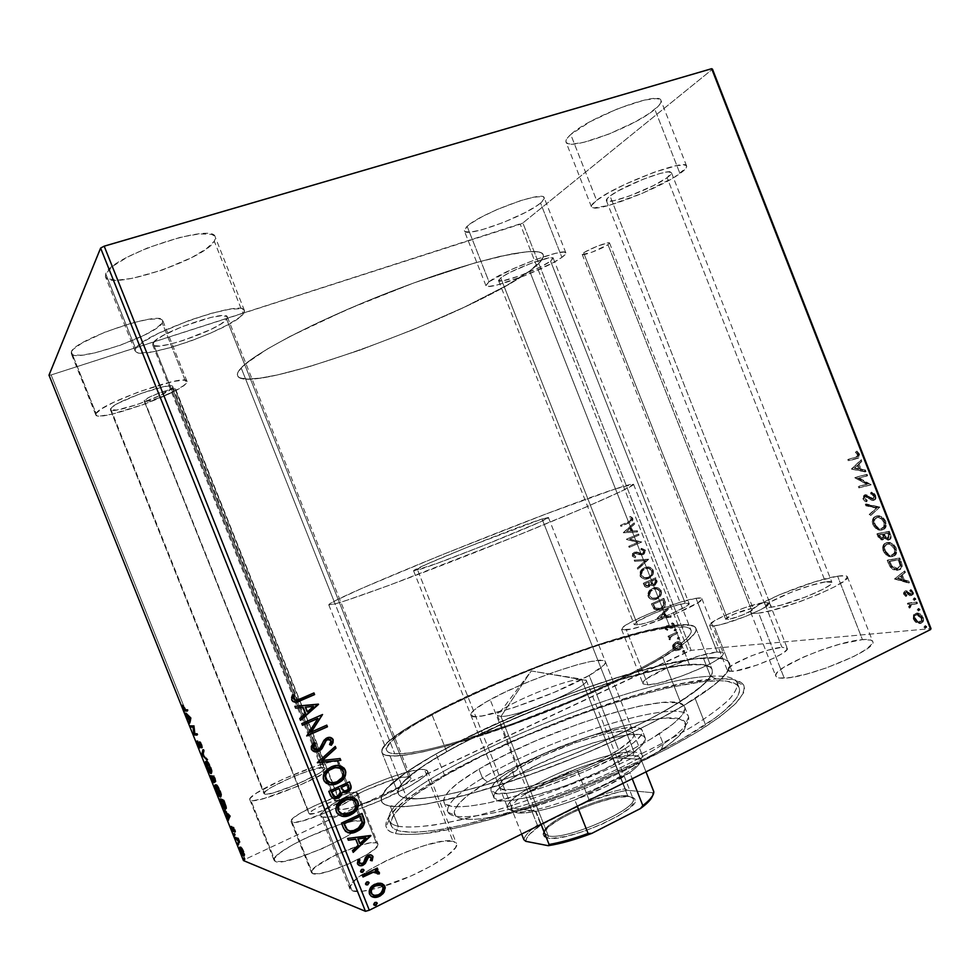 <?xml version="1.0" encoding="UTF-8"?>
<svg xmlns="http://www.w3.org/2000/svg" width="980" height="980" viewBox="0 0 980 980"><rect width="100%" height="100%" fill="white"/><g stroke="black" fill="none" stroke-linecap="round" stroke-linejoin="round"><path stroke-width="0.73" stroke-dasharray="4.9 3.68" d="M175.457 389.991L175.677 389.354C175.616 386.537 146.302 396.9 144.329 400.44L309.594 814.098C313.551 815.568 341.812 803.012 339.815 800.685L175.457 389.991L339.202 800.317L331.84 801.738L320.24 806.307L312.755 810.252L309.068 813.78L314.421 813.461L325.764 809.419L338.002 802.914L339.766 801.15L339.202 800.317C334.915 799.043 307.267 811.342 309.055 813.755L144.17 401.016C144.428 403.748 173.105 393.617 175.457 389.991L175.322 389.085L172.847 389.097L159.458 392.894L148.347 397.696L144.158 400.991L149.217 400.857L160.451 397.451L169.038 393.887L175.457 389.991M608.004 244.682L609.56 243.028C609.609 241.08 589.115 248.846 583.651 252.864L727.785 619.495C734.547 618.858 754.698 610.491 753.265 608.923L750.986 608.702L608.004 244.682L750.986 608.702L734.351 613.982L725.629 619.091L729.463 619.213L741.983 615.256L752.211 610.246L753.032 608.715L750.986 608.702C744.028 609.45 724.306 617.657 725.641 619.25L727.785 619.495L583.651 252.864L582.206 254.42C582.243 256.331 602.308 248.749 608.004 244.682L609.499 242.942L607.906 242.869L597.004 246.311L585.085 251.946L582.292 254.531L592.141 252.142L608.004 244.682M764.363 602.48L769.484 602.945C772.718 606.302 728.471 624.628 714.102 625.865L731.999 671.361C746.723 671.03 790.872 652.545 787.271 648.258L781.942 647.278L764.363 602.48L781.942 647.278L786.634 647.633L786.867 649.764L782.505 653.403L774.176 657.984L757.148 665.016L735.674 670.933L729.316 671.312L727.27 669.867L732.575 664.869L751.439 655.816L768.479 650.046L781.942 647.278C766.299 648.172 724.22 665.91 727.332 670.332L731.999 671.361L714.102 625.865L709.618 625.313C706.874 621.81 749.039 604.256 764.363 602.48L769.533 603.141L767.303 605.726L760.725 609.658L745.02 616.665L722.211 624.223L714.102 625.865L711.48 626L709.594 624.922L715.094 620.401L728.532 613.872L745.535 607.429L764.363 602.48M356.255 792.379L357.712 793.2C362.269 798.137 300.248 825.699 292.089 822.245L312.608 873.56C321.305 878.374 383.033 850.223 377.937 843.915L376.369 842.825L356.255 792.379L376.369 842.825L377.778 843.633L377.937 845.017L374.434 849.256L366.287 854.928L348.121 864.176L328.729 871.367L318.586 873.682L312.608 873.56L311.469 872.604L311.628 871.085L315.658 866.7L335.295 855.087L360.126 845.323L370.097 842.947L376.369 842.825C366.165 839.015 307.304 865.891 311.469 872.604L312.608 873.56L292.089 822.245L291.048 821.522C287.422 816.168 346.553 789.868 356.255 792.379L357.577 792.979L357.639 794.119L356.426 795.772L350.313 800.378L327.32 812.077L302.477 820.922L294.404 822.392L291.048 821.51L292.812 818.471L299.292 813.792L315.425 805.315L340.256 795.527L350.13 792.894L356.255 792.379M710.549 676.249C725.372 675.392 734.179 677.425 736.985 682.35C737.965 686.576 735.49 692.125 729.549 699.01C721.55 706.605 710.083 715.204 695.175 724.808C669.928 740.084 638.825 755.801 601.855 771.946C564.125 787.798 527.644 800.979 492.401 811.489C470.327 817.614 450.8 822.159 433.809 825.099C418.619 827.083 406.786 827.475 398.297 826.275L395.54 833.576C404.226 834.936 416.377 834.629 431.996 832.694C449.489 829.754 469.604 825.148 492.364 818.9C528.735 808.12 566.379 794.56 605.297 778.181C643.431 761.497 675.453 745.229 701.374 729.402C716.662 719.455 728.373 710.537 736.519 702.66C742.522 695.518 744.959 689.749 743.832 685.351C740.807 680.242 731.631 678.099 716.307 678.92L710.549 676.249L703.346 657.948C718.499 656.723 727.221 658.523 729.524 663.338C730.063 667.368 727.172 672.721 720.839 679.373C712.472 686.723 700.7 695.09 685.535 704.448C659.969 719.369 628.731 734.792 591.822 750.729C554.227 766.385 517.991 779.529 483.103 790.162C461.274 796.397 441.98 801.089 425.234 804.237C410.265 806.467 398.627 807.128 390.322 806.234L398.297 826.275C410.412 828.296 431.519 826.263 460.171 819.942C499.984 810.521 551.483 793.212 600.458 772.546C637.306 756.511 668.446 740.868 693.877 725.617C708.944 716 720.594 707.376 728.851 699.732C735.061 692.774 737.842 687.127 737.181 682.791C734.706 677.548 725.837 675.367 710.549 676.249C623.182 679.361 377.68 786.928 389.17 820.579C390.236 823.261 393.274 825.172 398.297 826.275L390.322 806.234C385.373 805.34 382.408 803.649 381.441 801.162C370.954 770.072 616.788 663.178 703.346 657.948L710.549 676.249L716.307 678.92L731.705 679.348L741.382 682.619L743.82 685.351L744.543 688.805L743.465 693.007L735.723 703.493L720.398 716.527L697.736 731.656L668.446 748.23L614.987 773.967L575.628 790.37L535.766 805.107L497.583 817.381L463.062 826.593L421.633 833.992L402.413 834.556L395.54 833.576L390.505 831.824L387.296 829.325L385.887 826.14L386.23 822.33L388.239 817.957L396.961 807.74L411.318 795.981L430.502 783.155L453.679 769.717L508.62 742.546L569.649 717.397L630.446 696.829L658.719 689.001L684.444 683.207L716.307 678.92C626.502 681.872 377.594 790.725 386.083 826.998C386.953 830.097 390.101 832.289 395.54 833.576L398.297 826.275C392.992 825.099 389.893 823.053 389.011 820.113C380.105 785.776 623.648 679.385 710.549 676.249M489.008 281.799C502.814 270.492 566.244 246.666 565.864 252.877C566.171 253.771 564.848 255.278 561.908 257.373L540.531 203.056C543.385 200.704 544.598 198.94 544.194 197.776C543.937 189.949 480.323 213.456 467.129 226.319L489.008 281.799L511.364 269.561L535.178 259.725L555.648 253.293L563.708 252.093L565.546 252.497L565.84 253.55L561.908 257.373L552.671 262.922L524.594 275.748L497.252 284.96L488.836 286.43L485.884 285.352L489.008 281.799L467.129 226.319L464.912 228.683L464.238 230.484L465.096 231.66L471.123 232.003L481.976 229.749L503.573 222.399L525.39 212.464L536.599 205.935L540.531 203.056L544.243 198.621L543.827 197.262L541.866 196.551L533.586 197.237L520.588 200.643L496.872 209.622L482.025 216.764L470.817 223.464L467.129 226.319L464.324 230.876C465.488 238.25 525.28 216.335 540.531 203.056L561.908 257.373C546.081 269.182 486.472 291.44 485.933 285.658L489.008 281.799M135.608 348.586C141.892 334.094 244.314 298.533 244.449 310.513L243.236 313.98L214.314 241.276L215.208 237.013C213.811 221.835 110.752 256.111 105.742 273.788L135.608 348.586L143.092 341.947L158.172 333.445L189.593 320.252L211.3 313.343L229.357 309.3L240.958 308.688L243.8 309.68L244.547 311.469L239.941 317.091L228.095 324.637L210.884 333.004L190.745 341.016L170.422 347.618L152.709 351.832L140.238 353.021L136.649 352.371L135.069 350.877L135.608 348.586L105.742 273.788L105.411 276.63L107.224 278.688L116.694 280.231L132.447 278.345L162.435 270.002L191.676 257.581L206.241 248.883L214.314 241.276L215.416 238.238L214.436 235.886L211.374 234.33L199.344 233.889L180.945 237.123L147.919 247.744L127.657 256.993L112.835 266.168L105.742 273.788L105.497 276.862C109.295 291.146 204.685 259.565 214.314 241.276L243.236 313.98C232.456 329.317 137.653 362.122 135.13 351.048L135.608 348.586M96.052 413.487C100.07 403.54 187.327 372.817 186.984 381.306L186.298 383.241L162.251 322.971L162.754 320.582C162.227 309.888 74.492 339.607 71.356 351.783L96.052 413.487L101.785 408.721L113.888 402.204L139.638 391.51L173.105 381.502L183.346 380.166L186.065 380.534L187.045 381.588L183.873 385.459L174.501 391.143L143.644 404.458L111.426 414.283L100.622 415.973L95.832 414.993L96.052 413.487L71.356 351.783L71.295 353.658L72.998 354.882L81.267 355.238L94.729 352.91L120.026 345.34L144.293 335.16L156.077 328.459L162.251 322.971L162.852 320.938L161.725 319.517L158.858 318.757L148.323 319.382L132.717 322.8L105.313 332L82.075 342.988L73.218 349.321L71.356 351.783L71.222 353.498C73.525 363.568 155.881 335.699 162.251 322.971L186.298 383.241C179.095 393.911 97.192 422.699 95.771 414.859L96.052 413.487M596.6 200.361C615.501 185.036 686.711 157.952 686.613 166.049C687.078 167.568 684.873 170.067 679.973 173.558L654.836 109.344C659.577 105.436 661.623 102.496 660.973 100.536C660.226 90.295 588.845 117.11 570.74 134.53L596.6 200.361L608.421 192.852L625.24 184.24L653.832 172.357L677.021 165.534L685.24 165.081L686.637 166.122L686.184 167.935L674.534 177.123L642.647 193.17L608.899 205.445L593.623 207.932L591.663 207.172L591.491 205.629L596.6 200.361L570.74 134.53L567.457 137.923L565.975 140.655L566.318 142.627L568.437 143.791L572.222 144.109L584.092 142.247L608.96 134.052L635.273 121.838L649.532 113.288L658.621 105.828L660.716 102.876L660.998 100.622L659.43 99.164L656.037 98.564L644.277 100.095L617.988 108.621L590.107 121.704L570.74 134.53C566.967 137.911 565.399 140.434 566.024 142.125C567.873 151.741 634.048 127.229 654.836 109.344L679.973 173.558C658.438 189.471 592.459 214.302 591.43 206.792C590.952 205.506 592.68 203.362 596.6 200.361M696.033 598.29C699.573 597.739 701.521 597.861 701.888 598.658C706.2 602.504 643.909 628.352 626.355 629.944L648.013 684.848C666.155 684.787 728.275 658.621 723.338 653.195C722.873 652.141 720.827 651.761 717.189 652.067L696.033 598.29L717.189 652.067L722.811 652.594L723.399 653.783L722.432 655.559L715.902 660.557L704.118 666.841L680.818 676.445L658.401 683.183L648.013 684.848L643.149 683.954L643.015 682.607L647.217 678.393L669.891 666.51L699.892 655.73L717.189 652.067C697.27 653.195 638.972 677.927 642.966 683.636L648.013 684.848L626.355 629.944L621.565 629.417C618.196 625.265 676.678 600.875 696.033 598.29L701.435 598.229L701.901 599.111L698.164 602.602L674.791 614.24L643.297 625.804L630.826 629.148L621.724 629.65L623.194 627.004L630.361 622.459L649.066 613.664L678.993 602.639L696.033 598.29M350.473 799.092L353.437 800.182L355.336 802.265L355.777 805.94L354.882 808.427L349.48 813.253L342.375 814.245C332.673 816.867 326.107 817.81 322.714 817.087L320.803 815.948L320.987 813.939L327.296 807.74L340.415 799.509L368.149 786.058L388.202 778.157L406.333 772.399L419.979 769.606L424.438 769.496L427.599 770.978C431.506 775.891 391.792 797.965 356.696 809.811L342.449 814.245L359.317 808.892L380.938 800.378L410.106 786.021L422.748 777.704L426.239 774.445L427.672 771.934L427.047 770.28L424.438 769.496L452.968 841.22L424.438 769.496C406.455 766.495 315.291 806.908 320.73 815.789L349.958 888.97L352.175 890.845C355.618 892.106 361.926 891.727 371.102 889.73L384.43 886.092C420.028 875.238 461.286 850.383 456.447 843.474L452.968 841.22L455.786 842.518L456.619 844.723L455.406 847.774L446.905 855.969L431.335 865.904L411.061 875.961L379.285 887.635L362.392 891.249L352.175 890.845L350.056 889.166L350.007 886.618L355.899 879.366L368.651 870.289L386.255 860.71L406.161 851.951L425.651 845.213L442.054 841.44L452.968 841.22C433.871 835.352 343.27 876.965 349.958 888.97M342.412 814.258L332.563 816.548L322.714 817.087L352.175 890.845L322.714 817.087L320.73 815.789M337.108 761.325L338.884 762.158C344.727 767.487 260.447 804.36 250.917 800.476L275.331 861.469C285.719 867.533 369.534 829.68 362.833 822.196L360.885 820.934L337.108 761.325L360.885 820.934L362.661 821.889L362.784 823.58L357.921 828.982L346.822 836.369L322.273 848.631L296.291 858.308L282.951 861.494L275.331 861.469L274.045 860.269L274.474 858.321L280.28 852.649L291.66 845.348L306.838 837.52L339.668 824.609L352.727 821.314L360.885 820.934C347.777 816.61 269.084 852.196 274.094 860.428L275.331 861.469L250.917 800.476L249.814 799.754C245.674 793.702 324.809 759.047 337.108 761.325L338.749 761.926L338.713 763.249L336.973 765.27L328.57 771.089L297.406 786.389L264.245 798.382L253.783 800.55L249.778 799.631L250.366 798.075L256.454 793.114L283.428 778.965L316.283 766.017L329.194 762.317L337.108 761.325M837.618 576.191C843.486 575.285 846.732 575.481 847.369 576.791C852.673 582.059 782.579 610.822 758.692 613.113L784.233 678.148C808.904 677.903 878.827 648.883 872.702 641.508C871.894 639.756 868.476 639.144 862.449 639.634L837.618 576.191L862.449 639.634L870.987 640.099L872.666 641.435L872.47 643.444L866.394 649.238L853.519 656.625L826.091 668.017L806.822 673.995L790.48 677.499L779.59 678.038L776.723 677.18L775.682 675.636L776.479 673.456L783.289 667.613L803.918 656.882L821.718 649.875L839.921 644.142L862.449 639.634C835.511 641.337 770.868 668.495 775.793 676.163C776.442 677.707 779.247 678.368 784.233 678.148L758.692 613.113C753.853 613.713 751.195 613.419 750.692 612.267C746.576 606.645 811.403 579.805 837.618 576.191L845.826 575.824L847.345 576.73L844.723 580.577L834.825 586.689L819.084 594.101L800.048 601.598L772.289 610.32L758.692 613.113L754.22 613.419L751.501 612.99L750.631 611.863L751.587 610.075L758.655 604.905L779.529 594.713L815.433 581.642L837.618 576.191M529.641 271.007C539.76 263.681 544.292 258.267 543.214 254.763C540.764 245.172 482.503 257.299 405.451 286.025C328.447 314.654 255.743 351.575 241.166 367.916L394.781 753.779C416.586 755.813 494.484 733.187 569.809 701.496C645.22 669.842 695.702 638.801 690.937 630.018C689.32 626.686 682.337 625.779 670.002 627.31L529.641 271.007L670.002 627.31L643.75 632.345L598.057 645.379L545.762 663.803L492.818 685.412L445.079 707.842L416.218 723.657L401.665 733.064L391.669 741.149L386.88 747.52L386.61 749.945L387.81 751.832L390.53 753.118L394.781 753.779L407.901 753.106L426.937 749.712L451.29 743.6L511.744 724.11L577.82 698.091L636.118 670.81L658.719 658.425L681.847 642.978L689.504 635.322L690.986 632.382L690.949 630.03L689.43 628.303L686.502 627.176L670.002 627.31C597.286 634.905 378.341 728.569 386.757 750.447C387.492 752.334 390.175 753.436 394.781 753.779L241.166 367.916C238.018 371.298 236.805 373.919 237.564 375.781C246.433 397.194 471 315.168 529.641 271.007L541.879 259.835L543.263 257.029L543.202 254.739L541.634 253.024L538.547 251.921L527.718 251.627L500.192 256.307L475.141 262.824L413.67 283L347.337 309.411L289.602 336.655L267.54 348.892L251.248 359.44L241.166 367.916L238.495 371.285L237.393 374.066L237.797 376.234L239.671 377.79L247.548 379.101L260.411 378.084L277.536 374.911L309.521 366.581L359.88 350.13L413.487 329.537L464.459 307.108L506.917 285.303L529.641 271.007L615.465 488.873C548.2 510.641 327.075 599.797 328.802 604.905L335.111 603.888L241.166 367.916C238.018 371.298 236.805 373.919 237.564 375.781C246.433 397.194 471 315.168 529.641 271.007C539.76 263.681 544.292 258.267 543.214 254.763C540.764 245.172 482.503 257.299 405.451 286.025C328.447 314.654 255.743 351.575 241.166 367.916L335.111 603.888C354.123 598.817 430.012 570.654 505.974 540.152C582.022 509.625 635.53 485.909 633.545 484.243C632.982 483.557 626.955 485.1 615.465 488.873L529.641 271.007L539.098 263.13L543.263 257.029L543.202 254.739L541.634 253.024L538.547 251.921L527.718 251.627L510.801 254.053L475.141 262.824L413.67 283L363.629 302.502L316.613 323.277L289.602 336.655L267.54 348.892L245.417 363.948L238.495 371.285L237.393 374.066L237.797 376.234L239.671 377.79L247.548 379.101L260.411 378.084L277.536 374.911L309.521 366.581L359.88 350.13L413.487 329.537L464.459 307.108L506.917 285.303L529.641 271.007M674.02 625.461C686.907 623.844 694.195 624.762 695.886 628.229C700.835 637.282 648.699 669.352 570.642 702.096C492.683 734.89 412.262 758.189 390.04 755.948L406.933 798.369C429.975 802.669 510.972 781.011 588.747 747.863C666.62 714.788 717.875 680.586 712.117 669.463C710.12 665.224 702.55 663.583 689.418 664.55L674.02 625.461L689.418 664.55L661.892 668.728L614.436 681.21L560.474 699.732L506.084 722.064L457.231 745.817L427.795 762.955L413.021 773.379L402.952 782.53L398.26 790.003L398.101 792.979L399.473 795.405L402.4 797.206L406.933 798.369L420.738 798.614L440.657 795.956L466.064 790.346L495.954 781.942L528.918 771.076L563.316 758.275L597.335 744.175L629.185 729.537L657.286 715.13L680.341 701.655L703.628 684.505L711.064 675.735L712.362 672.255L712.092 669.401L710.292 667.172L707.045 665.592L702.427 664.624L689.418 664.55C612.463 668.483 387.958 766.115 398.321 793.702C399.24 796.042 402.106 797.598 406.933 798.369L390.04 755.948C385.385 755.592 382.678 754.453 381.918 752.53C373.502 729.831 598.645 633.509 674.02 625.461L691.17 625.265L694.244 626.404L695.861 628.168L695.959 630.569L694.477 633.595L686.674 641.471L662.897 657.396L639.56 670.21L579.254 698.446L510.813 725.396L448.264 745.547L423.115 751.844L403.503 755.311L390.04 755.948L385.691 755.249L382.935 753.902L381.747 751.942L382.09 749.406L387.137 742.791L397.525 734.437L412.592 724.722L442.372 708.418L491.531 685.339L545.983 663.117L599.797 644.154L646.898 630.691L674.02 625.461M667.086 177.699C670.332 175.371 671.79 173.693 671.459 172.688C671.41 167.213 623.28 185.489 610.05 196.037L771.419 607.159C788.03 605.444 835.389 585.979 831.885 582.328C831.481 581.459 829.313 581.312 825.417 581.899L667.086 177.699L825.417 581.899C807.716 584.239 762.82 602.798 765.772 606.596C766.115 607.416 768.002 607.6 771.419 607.159L610.05 196.037C607.269 198.144 606.032 199.65 606.363 200.557C606.938 205.751 652.619 188.528 667.086 177.699L671.459 172.676L668.176 171.892L660.287 173.399L642.586 179.45L618.172 190.904L610.05 196.037L607.637 198.083L606.485 200.765L613.725 200.741L629.111 196.123L653.476 185.612L667.086 177.699M172.333 387.933L172.75 386.659C172.799 380.926 113.704 401.727 110.581 408.623L264.796 794.168C271.632 796.642 328.716 771.664 324.907 767.94L323.768 767.389L172.333 387.933L323.768 767.389C315.634 765.662 260.962 789.598 263.975 793.665L110.36 409.615C111.132 415.042 167.727 395.148 172.333 387.933L172.786 386.806L172.051 386.108L170.14 385.875L163.072 386.843L140.312 393.666L118.249 403.233L112.002 407.166L110.385 409.665L116.743 410.044L137.053 404.63L159.814 395.577L172.333 387.933M226.65 319.309L227.385 317.055C227.042 308.97 157.841 332.967 153.015 342.988L316.197 751.832L153.015 342.988L152.623 344.776C154.081 352.445 219.716 329.733 226.65 319.309L408.758 776.834L226.65 319.309L227.47 317.618L226.858 316.43L221.443 315.732L211.068 317.385L182.292 326.585L162.839 335.65L154.938 340.918L152.562 344.58L153.554 345.634L159.593 346.026L170.091 344.176L183.444 340.391L210.823 329.476L220.99 323.902L226.65 319.309M357.994 805.805L358.386 805.683C382.531 798.173 413.695 781.44 410.791 777.826L408.758 776.834C396.839 774.531 333.715 802.522 337.696 808.476L339.166 809.394L334.891 798.676L339.166 809.394C342.045 809.897 347.68 808.904 356.046 806.405M316.209 751.88L328.141 781.783L316.209 751.88M328.227 781.967L334.866 798.627L328.227 781.967M550.601 261.158L553.21 258.157C553.369 253.955 510.409 270.076 500.731 277.879L637.551 624.848C649.777 623.648 691.966 606.13 689.111 603.472L685.228 603.202L550.601 261.158L685.228 603.202C672.17 604.856 631.757 621.7 634.17 624.517L637.551 624.848L500.731 277.879L498.538 280.574C498.808 284.58 539.98 269.194 550.601 261.158L552.965 257.875L549.351 257.814L532.177 262.861L511.144 271.852L503.353 276.115L498.502 280.329L502.863 280.844L519.768 275.809L540.078 267.136L550.601 261.158M185.649 710.745L51.132 374.948L522.855 222.975L520.233 224.212L688.401 651.235L691.133 650.34L931 628.609L691.133 650.34L522.855 222.975L712.497 69.176L522.855 222.975L691.133 650.34L245.159 859.325L243.861 856.079L245.159 859.325L688.401 651.235L520.233 224.212L51.132 374.948L185.735 710.953M672.942 644.816L676.47 642.023L680.622 642.598L681.97 646.016L680.194 649.164L676.09 650.671L673.039 649.177L672.562 645.636L673.346 644.779L673.015 648.331L672.942 644.816L675.661 642.329C678.148 641.153 680.169 641.741 681.713 644.117C682.215 646.971 681.223 648.968 678.723 650.12L675.183 650.548L672.611 648.368L675.183 650.548L679.128 650.083C681.627 648.932 682.631 646.935 682.129 644.081L682.129 644.081C680.573 641.704 678.552 641.104 676.065 642.292L672.942 644.816M676.825 632.173L677.254 633.227L670.798 636.608L670.369 638.96L669.267 639.622L669.732 636.706L668.433 637.306L668.017 636.24L677.241 632.125L668.017 636.24L676.825 632.173L677.254 633.227L671.325 636.167L669.622 639.891L669.009 639.23L669.732 636.706L668.433 637.306L668.017 636.24L668.433 637.306L670.136 636.657L669.009 639.23L670.026 639.854L671.325 636.167L677.658 633.19L676.825 632.173M664.955 628.952L665.126 627.053L666.841 625.718L671.043 627.016L672.439 626.575L672.893 624.934L671.386 623.905L671.962 622.925L674.02 624.566L673.542 627.077L670.847 628.241L667.074 626.857L666.008 628.266L667.539 629.454L667.025 630.422L665.837 629.932L665.359 628.903L667.429 630.373L664.955 628.952L666.425 625.877L671.986 626.882L672.893 624.934L671.386 623.905L671.962 622.925L674.02 624.566L672.354 627.972L666.853 626.943L666.069 628.511L667.539 629.454L667.429 630.373L667.931 629.405L666.069 628.511L666.853 626.943L670.847 628.241L672.758 627.923L674.424 624.505L671.962 622.925L671.386 623.905L673.297 624.885L672.378 626.832L668.372 625.522L666.473 625.852L664.955 628.952M664.795 601.61L665.334 604.525L664.599 606.547L662.517 608.702L659.246 610.173L654.334 609.376L651.394 603.851L663.534 598.4L664.795 601.61C665.812 605.248 664.697 607.821 661.439 609.34L653.966 609.046L651.394 603.851L663.926 598.339L651.394 603.851L653.966 609.046L661.843 609.278C665.102 607.772 666.216 605.187 665.187 601.548L664.795 601.61M655.448 577.882L656.723 582.733L654.37 585.428L652.3 585.721L650.414 584.619L649.03 586.677L646.457 587.4L644.73 586.481L643.284 583.259L655.841 577.808L643.284 583.259L655.448 577.882L656.539 580.638L654.763 585.232L650.414 584.619L648.331 587.069C646.408 587.902 644.987 587.277 644.056 585.219L643.284 583.259L644.448 585.146C645.367 587.216 646.8 587.829 648.723 586.996L650.414 584.619L655.167 585.158L656.931 580.564L655.448 577.882M648.123 559.286L637.747 569.221L637.294 568.069L645.22 560.658L634.636 561.32L634.183 560.168L648.515 559.2L634.183 560.168L648.197 559.47L637.747 569.221L637.294 568.069L645.22 560.658L634.636 561.32L634.183 560.168L634.636 561.32L645.612 560.572L637.294 568.069L637.747 569.221L648.123 559.286M638.642 535.202L629.552 539.086L641.361 542.112L629.136 547.367L628.719 546.301L637.845 542.381L625.987 539.368L638.225 534.137L639.021 535.105L638.605 534.039L638.642 535.202L629.552 539.086L641.361 542.112L629.136 547.367L628.719 546.301L637.845 542.381L625.987 539.368L638.605 534.039L625.987 539.368L638.225 542.283L628.719 546.301L629.515 547.269L641.753 542.014L629.552 539.086L638.642 535.202M628.609 521.875L631.279 519.62L629.283 517.465L630.005 516.521L632.443 518.543L632.076 521.127L620.867 526.383L620.45 525.317L630.434 520.968L631.181 519.057L629.283 517.465L630.005 516.521L632.443 518.543L631.353 521.777L620.867 526.383L620.45 525.317L621.247 526.272L631.733 521.679L632.823 518.432L630.005 516.521L629.283 517.465L631.573 518.959L630.814 520.87L628.609 521.875M623.317 532.606L633.827 522.977L634.28 524.141L630.924 527.216L632.455 531.099L636.927 530.854L637.38 532.018L623.39 532.789L633.827 522.977L634.28 524.141L630.924 527.216L632.455 531.099L636.927 530.854L637.38 532.018L623.39 532.789L637.772 531.92L637.319 530.756L632.455 531.099L630.924 527.216L634.66 524.03L634.207 522.879L623.317 532.606M644.987 550.393L644.73 553.051L642.843 554.741L640.405 554.999L634.869 553.247L633.337 555.146L635.738 556.64L635.31 557.804L632.284 556.248L632.394 553.725L634.562 552.132L641.079 553.859L643.174 553.161L643.713 550.858L640.822 549.572L641.104 548.445L645.379 550.307L641.104 548.445L644.987 550.393L643.37 554.472L634.428 553.394L633.435 555.464L635.738 556.64L635.31 557.804L632.186 556.028L633.545 552.573L636.143 552.046L641.079 553.859L642.708 553.529L643.713 550.858L640.822 549.572L641.496 548.347L640.822 549.572L644.093 550.772L642.402 553.688L636.522 551.961L634.06 552.316L632.186 556.028L635.31 557.804L636.118 556.554L633.435 555.464L634.428 553.394L643.235 554.655L644.987 550.393M644.399 567.775L649.066 567.236L652.558 569.723L652.778 574.194L649.593 577.882L643.811 579.021L640.283 576.485L640.099 571.977L643.836 568.167C640.92 569.784 639.769 572.32 640.393 575.787L640.001 575.873C639.377 572.394 640.528 569.858 643.456 568.253L644.399 567.775C647.841 566.22 650.659 567.065 652.839 570.323C653.501 573.827 652.349 576.387 649.385 578.004L648.527 578.433C645.048 580.05 642.206 579.192 640.001 575.873L640.393 575.787C642.598 579.119 645.44 579.976 648.919 578.359L649.777 577.931C652.741 576.313 653.893 573.753 653.231 570.25L653.231 570.25C651.051 566.991 648.233 566.134 644.791 567.69L644.399 567.775M652.496 588.343L657.151 587.779L660.287 589.691L661.218 593.476L658.683 597.739L654.334 599.687L650.757 599.221L648.76 597.653L647.805 595.166L648.209 592.582L652.215 588.6C649.14 590.193 647.903 592.79 648.515 596.404L648.123 596.477C647.511 592.863 648.748 590.266 651.823 588.674L652.496 588.343C655.939 586.763 658.744 587.596 660.924 590.854C661.573 594.48 660.348 597.102 657.237 598.707L656.637 599.001C653.158 600.63 650.328 599.797 648.123 596.477L648.515 596.404C650.72 599.723 653.55 600.569 657.029 598.939L657.641 598.633C660.74 597.041 661.978 594.419 661.316 590.781L661.316 590.781C659.136 587.535 656.331 586.689 652.901 588.27L652.496 588.343M657.066 618.233L667.429 608.311L667.882 609.462L664.575 612.635L666.094 616.518L670.528 616.163L670.982 617.327L657.139 618.417L667.429 608.311L667.882 609.462L664.575 612.635L666.094 616.518L670.528 616.163L670.982 617.327L657.139 618.417L671.386 617.265L670.933 616.114L666.094 616.518L664.575 612.635L668.287 609.401L667.833 608.249L657.066 618.233M674.657 629.209L675.759 629.283L675.931 630.446L674.105 630.74L675.061 629.16L674.007 630.557L674.657 629.209L676.016 629.626L675.355 630.973L674.007 630.557L675.759 630.924L676.42 629.577L674.657 629.209M677.866 637.331L678.969 637.417L679.128 638.58L677.315 638.874L678.27 637.294L677.205 638.678L677.866 637.331L679.214 637.76L678.552 639.107L677.205 638.678L678.969 639.058L679.618 637.711L677.866 637.331M683.085 650.585L684.187 650.671L684.346 651.823L682.533 652.129L683.489 650.548L682.423 651.945L683.085 650.585L684.432 651.002L683.783 652.361L682.423 651.945L684.187 652.325L684.836 650.965L683.085 650.585M914.12 614.73L917.525 613.051L921.96 615.465L923.687 619.911L922.094 622.704L918.885 622.998L915.724 621.087L913.911 618.025L914.12 614.73L913.287 615.134L913.287 618.98L914.107 618.576L914.12 614.73L916.704 613.063C919.203 612.77 921.384 614.301 923.246 617.645C924.042 621.063 923.197 622.888 920.722 623.133L916.986 622.116L914.107 618.576L913.287 618.98L916.165 622.533L916.986 622.116L916.165 622.533L919.889 623.549C922.364 623.305 923.209 621.467 922.413 618.049L923.246 617.645L922.413 618.049C920.551 614.705 918.37 613.174 915.884 613.48L914.12 614.73M916.974 602.014L917.513 603.386L911.106 604.599L910.212 607.821L909.33 605.995L910.016 604.268L908.73 604.415L908.203 603.043L916.974 602.014L907.37 603.447L916.974 602.014L917.513 603.386L911.62 604.305L910.212 607.821L909.514 606.816L910.016 604.268L908.73 604.415L908.203 603.043L907.37 603.447L907.909 604.819L910.016 604.268L908.693 607.22L909.514 606.816L908.693 607.22L909.391 608.225L910.886 607.061L909.673 606.877L910.788 604.709L916.692 603.803L917.513 603.386L916.692 603.803L916.153 602.418L916.974 602.014M904.344 593.586L904.32 591.491L905.949 590.658L910.432 593.807L911.853 593.856L912.147 592.153L910.494 590.389L910.996 589.482L913.556 593.464L912.711 595.13L911.155 595.387L905.9 592.104L905.348 593.231L907.039 595.166L906.61 596.073L904.344 593.586L903.511 593.978L905.777 596.465L906.61 596.073L904.344 593.586L905.594 590.683L911.4 594.027L912.147 592.153L910.494 590.389L910.996 589.482L913.299 592.177L911.89 595.411L906.096 592.055L905.434 593.525L907.039 595.166L905.777 596.465L907.039 595.166L906.218 595.571L904.614 593.929L906.096 592.055L905.263 592.459L907.014 592.288L906.182 592.68L907.615 593.941L908.448 593.537L907.615 593.941L909.526 595.522L911.89 595.411L913.299 592.177L912.466 592.582L910.163 589.887L910.996 589.482L909.661 590.781L910.494 590.389L909.661 590.781L911.327 592.557L912.147 592.153L910.567 594.419L911.4 594.027L909.599 594.199L910.432 593.807L909.599 594.199L908.129 592.851L908.95 592.447L908.129 592.851L906.28 591.344L907.113 590.94L904.773 591.075L905.594 590.683L904.344 593.586M901.429 562.202L902.274 566.085L901.429 568.302L899.322 569.735L895.892 569.931L891.139 566.82L888.015 559.972L899.799 558.024L901.429 562.202L900.596 562.594L898.966 558.429L899.799 558.024L901.429 562.202C902.85 567.065 901.808 569.649 898.317 569.968L891.139 566.82L888.015 559.972L899.799 558.024L887.194 560.352L888.015 559.972L887.194 560.352L888.248 563.047L889.068 562.655L888.248 563.047L890.318 567.212L891.139 566.82L890.318 567.212L897.117 570.409L898.317 569.968L897.484 570.372C900.975 570.042 902.017 567.457 900.596 562.594L901.429 562.202M889.35 531.295L891.2 536.734L890.612 538.841L889.362 539.686L886.998 539.404L884.977 537.481L883.813 539.404L881.216 539.331L879.489 537.738L877.7 533.549L889.35 531.295L876.867 533.929L889.35 531.295L890.759 534.884C891.567 537.751 891.004 539.368 889.068 539.747L884.977 537.481L882.858 539.662L878.68 536.06L877.7 533.549L876.867 533.929L877.847 536.452L878.68 536.06L877.847 536.452L882.024 540.041L884.977 537.481L884.144 537.873L887.954 540.176L889.068 539.747L888.235 540.139C890.159 539.76 890.722 538.143 889.926 535.276L890.759 534.884L889.926 535.276L888.517 531.674L889.35 531.295M879.893 507.077L870.657 515.554L870.081 514.059L877.125 507.812L866.7 505.411L866.124 503.928L879.893 507.077L865.291 504.296L879.893 507.077L870.657 515.554L870.081 514.059L877.125 507.812L866.7 505.411L866.124 503.928L865.291 504.296L865.867 505.79L877.125 507.812L869.248 514.439L870.081 514.059L869.248 514.439L869.823 515.921L879.893 507.077M867.631 475.692L859.117 477.873L871.147 484.696L859.705 487.501L859.166 486.141L867.68 484.034L855.687 477.236L867.092 474.308L867.631 475.692L866.786 476.06L866.247 474.675L867.092 474.308L867.631 475.692L859.117 477.873L871.147 484.696L859.705 487.501L859.166 486.141L867.68 484.034L855.687 477.236L867.092 474.308L854.854 477.603L855.687 477.236L854.964 477.897L855.81 477.53L854.964 477.897L866.835 484.402L867.68 484.034L859.166 486.141L858.333 486.509L858.872 487.881L871.147 484.696L870.301 485.063L871.024 484.377L870.179 484.757L858.284 478.24L867.631 475.692M856.14 457.121L857.843 456.484L858.492 455.075L856.263 451.988L856.863 451.033L859.509 454.071L859.191 457.415L849.182 460.588L848.643 459.216L856.14 457.121L847.81 459.571L856.14 457.121L858.333 454.377L856.263 451.988L856.863 451.033L859.509 454.071C859.987 456.974 859.08 458.444 856.802 458.469L849.182 460.588L848.643 459.216L847.81 459.571L848.337 460.943L855.957 458.836C858.235 458.812 859.142 457.341 858.664 454.426L859.509 454.071L858.664 454.426L856.018 451.4L855.418 452.356L856.263 451.988L855.418 452.356L856.973 453.887L857.819 453.52L856.973 453.887L857.488 454.745L858.333 454.377L856.14 457.121M852.306 468.575L861.408 459.755L861.996 461.262L859.056 464.104L861.028 469.151L865.426 470.02L866.014 471.527L851.461 468.93L861.408 459.755L861.996 461.262L859.056 464.104L861.028 469.151L865.426 470.02L866.014 471.527L851.559 469.163L866.014 471.527L865.169 471.907L864.581 470.4L865.426 470.02L860.183 469.518L861.028 469.151L860.183 469.518L858.211 464.471L861.996 461.262L861.151 461.629L860.563 460.122L861.408 459.755L852.306 468.575M875.728 495.598L875.777 498.673L873.511 500.18L866.92 496.297L865.12 496.309L864.838 498.22L867.239 500.266L866.957 501.491L864.311 499.629L863.466 497.779L864.25 495.096L866.063 494.655L871.857 498.379L873.854 498.624L874.589 496.002L871.477 493.406L871.624 492.144L874.417 493.638L875.728 495.598L874.895 495.966L870.779 492.524L871.624 492.144L875.728 495.598C876.353 498.183 875.802 499.69 874.074 500.119L865.585 496.088L864.838 498.22L867.239 500.266L866.957 501.491L863.686 498.502L865.095 494.704L873.523 498.734L874.503 495.77L871.477 493.406L871.624 492.144L870.632 493.785L871.477 493.406L870.632 493.785L873.658 496.149L874.503 495.77L872.678 499.114L873.523 498.734L871.367 498.918L872.212 498.551L871.367 498.918L868.635 497.068L869.481 496.689L868.635 497.068L866.271 495.366L867.116 494.998L865.095 494.704L862.853 498.881L863.686 498.502L862.853 498.881L866.124 501.87L866.957 501.491L866.124 501.87L866.406 500.633L867.239 500.266L866.406 500.633L864.005 498.587L865.585 496.088L864.752 496.456L867.386 496.566L866.553 496.934L868.354 498.367L869.187 497.999L868.354 498.367L872.837 500.547L874.074 500.119L873.229 500.486C874.956 500.07 875.508 498.563 874.895 495.966L875.728 495.598M877.088 515.909L881.718 516.742L885.528 520.772L886.251 526.101L883.421 529.384L878.974 529.396L874.393 525.525L873.168 520.025L874.087 517.808L876.255 516.288C872.935 516.901 871.784 519.584 872.8 524.337L873.633 523.957C872.617 519.204 873.768 516.521 877.088 515.909L877.811 515.811C880.922 515.48 883.605 517.403 885.883 521.568C886.925 526.407 885.773 529.102 882.417 529.678L881.743 529.776C878.607 530.119 875.899 528.171 873.633 523.957L872.8 524.337C875.067 528.551 877.774 530.499 880.91 530.155L881.571 530.058C884.94 529.494 886.092 526.787 885.038 521.948L885.883 521.568L885.038 521.948C882.772 517.783 880.077 515.86 876.978 516.191L876.255 516.288L877.088 515.909M887.476 542.504L892.143 543.435L895.977 547.526L896.676 552.818L893.821 555.991L889.326 555.88L884.72 551.936L883.495 546.473L884.438 544.292L886.643 542.883C883.298 543.41 882.123 546.032 883.127 550.76L883.948 550.368C882.943 545.652 884.119 543.018 887.476 542.504L888.039 542.43C891.212 542.087 893.981 544.047 896.333 548.322C897.374 553.124 896.186 555.77 892.792 556.26L892.327 556.309C889.105 556.689 886.312 554.705 883.948 550.368L883.127 550.76C885.479 555.096 888.272 557.081 891.494 556.701L891.959 556.652C895.353 556.162 896.529 553.516 895.487 548.714L896.333 548.322L895.487 548.714C893.135 544.439 890.379 542.479 887.206 542.81L887.476 542.504M895.23 578.408L904.834 570.923L905.422 572.43L902.311 574.844L904.283 579.866L908.84 581.165L909.428 582.671L895.23 578.408L894.483 579.021L904.834 570.923L905.422 572.43L902.311 574.844L904.283 579.866L908.84 581.165L909.428 582.671L894.483 579.021L909.428 582.671L908.595 583.076L908.007 581.569L908.84 581.165L903.45 580.27L904.283 579.866L903.45 580.27L901.49 575.236L905.422 572.43L904.589 572.835L904.001 571.328L904.834 570.923L895.23 578.408M914.414 597.739L915.969 599.282L914.536 599.834L913.764 598.51L914.414 597.739L913.593 598.143L913.029 599.417L914.414 597.739L915.871 598.768L915.32 600.042L913.029 599.417L914.487 600.446L915.871 598.768L915.038 599.172L913.593 598.143L914.414 597.739M918.554 608.323L920.11 609.866L918.664 610.405L917.905 609.315L918.554 608.323L917.721 608.727L917.158 609.989L918.554 608.323L920.012 609.352L919.448 610.614L917.158 609.989L918.615 611.03L920.012 609.352L919.179 609.768L917.721 608.727L918.554 608.323M925.279 625.559L926.847 627.114L925.806 627.825L924.642 626.538L925.279 625.559L924.459 625.975L923.895 627.212L925.279 625.559L926.749 626.612L926.186 627.861L924.716 626.808L923.895 627.212L925.353 628.266L926.749 626.612L925.929 627.029L924.459 625.975L925.279 625.559M51.132 374.948L49 375.181L51.132 374.948M245.159 859.325L243.444 860.563L245.159 859.325M390.322 806.234L385.483 804.862L382.433 802.755L381.122 799.986L381.502 796.593L387.088 788.177L406.222 772.326L425.038 760.26L447.725 747.495L487.244 727.895L516.068 715.057L561.087 696.952L591.136 686.11L634.28 672.439L660.581 665.481L694.159 658.952L711.345 657.592L723.35 658.866L727.148 660.545L729.341 662.921L729.855 666.02L728.63 669.818L720.753 679.446L705.551 691.586L695.261 698.458L669.695 713.501L638.335 729.647L583.725 754.122L525.831 776.283L471.637 793.469L427.28 803.882L405.34 806.699L390.322 806.234M825.417 581.899L810.24 585.599L791.448 592.153L771.089 601.647L765.723 606.375L768.308 607.392L771.419 607.159L780.742 605.211L806.185 596.783L823.176 589.176L829.974 585.011L831.898 582.341L825.417 581.899M323.768 767.389L309.545 770.55L292.653 776.956L271.925 787.026L265.8 791.093L263.963 793.616L266.805 794.192L273.983 792.685L296.475 784.539L317.679 774.151L323.51 770.158L324.76 768.749L324.846 767.818L323.768 767.389M408.758 776.834L401.592 777.52L390.469 780.497L363.2 791.24L341.996 803.122L337.818 807.312L337.782 808.647L341.934 809.492L351.195 807.777L378.782 797.977L403.527 785.25L409.75 780.325L410.816 778.573L410.473 777.397L408.758 776.834M685.228 603.202L673.579 606.154L652.937 613.75L637.196 621.504L634.305 624.689L640.638 624.297L649.164 621.994L670.528 614.142L686.478 606.228L689.111 603.815L685.228 603.202M847.81 459.571L857.341 456.533L857.488 454.745L855.418 452.356L856.018 451.4L858.431 453.924L858.982 456.411L857.623 458.248L848.337 460.943L847.81 459.571M851.559 469.163L865.169 471.907L864.581 470.4L860.183 469.518L858.211 464.471L861.151 461.629L860.563 460.122L851.559 469.163M854.217 468.318L857.28 465.377L858.786 469.236L854.217 468.318L859.619 468.869L854.217 468.318L857.28 465.377L858.786 469.236L859.619 468.869L858.113 465.01L854.217 468.318M866.247 474.675L854.854 477.603L866.835 484.402L858.333 486.509L858.872 487.881L870.301 485.063L858.284 478.24L866.786 476.06L866.247 474.675M870.779 492.524L874.736 495.598L874.626 499.592L872.077 500.498L864.948 496.431L863.944 497.117L864.005 498.587L866.406 500.633L866.124 501.87L864.323 500.841L862.559 497.436L864.262 495.072L866.467 495.464L871.71 499.053L873.596 498.477L873.535 495.88L870.632 493.785L870.779 492.524M865.291 504.296L865.867 505.79L876.292 508.191L869.248 514.439L869.823 515.921L879.146 507.689L865.291 504.296M872.8 524.337L872.237 521.642L872.911 518.726L874.785 516.84L877.333 516.166L880.885 517.121L883.262 519.02L885.626 525.133L884.303 528.563L880.493 530.18L875.716 528.379L872.8 524.337M881.032 528.686L883.776 526.75L883.936 522.475L881.449 518.959L877.21 517.599L874.087 519.62L873.878 523.835L876.745 527.644L880.579 528.759C878.068 529.065 875.875 527.522 874.001 524.153L874.834 523.773C876.708 527.142 878.901 528.673 881.412 528.379L881.878 528.306C884.597 527.852 885.516 525.672 884.658 521.764L883.813 522.156C884.683 526.064 883.752 528.245 881.032 528.686M884.658 521.764C882.833 518.457 880.689 516.938 878.215 517.207L877.382 517.587C879.844 517.317 882 518.849 883.813 522.156L884.524 521.446L882.294 518.579L877.627 517.293C874.956 517.771 874.013 519.939 874.834 523.773L874.001 524.153C873.18 520.319 874.111 518.151 876.794 517.673L874.92 519.241L874.466 522.475L875.851 525.574L878.166 527.632L881.449 528.367L884.083 527.105L885.087 524.827L884.658 521.764M876.867 533.929L888.517 531.674L890.22 536.207L890.11 538.657L887.243 540.152L884.144 537.873L882.98 539.784L880.481 539.76L878.656 538.118L876.867 533.929M883.764 534.823L886.19 538.449L888.48 538.363L889.019 536.918L887.843 533.292L883.495 534.137L883.764 534.823L884.327 533.745L883.764 534.823L884.597 534.443L885.589 536.599L884.756 536.991L883.764 534.823M879.134 536.489L881.094 538.633L883.017 537.518L882.294 534.357L878.582 535.068L879.134 536.489L878.582 535.068L879.415 534.688L879.967 536.109L879.134 536.489L879.967 536.109L882.637 538.253L881.596 538.657L879.134 536.489M882.637 538.253L883.409 534.676L882.576 535.056L881.804 538.633L883.85 537.138L883.127 533.977L882.576 535.056L883.127 533.977L878.582 535.068L883.127 533.977L879.415 534.688L880.775 537.542L882.637 538.253M885.589 536.599L888.529 538.375L887.513 538.779L884.756 536.991L885.589 536.599L888.529 538.375L889.301 534.492L888.468 534.872L887.696 538.755L889.313 537.971L889.852 536.538L888.689 532.912L887.843 533.292L888.468 534.872L889.301 534.492L888.689 532.912L883.495 534.137L888.689 532.912L884.327 533.745L885.589 536.599M883.127 550.76L882.576 547.649L883.262 545.211L885.161 543.385L887.733 542.785L891.31 543.827L893.699 545.762L896.075 551.875L894.728 555.231L890.869 556.738L886.055 554.827L883.127 550.76M891.42 555.268L894.422 552.928L894.262 548.874L890.906 545.003L887.182 544.268L884.45 546.13L884.217 550.282L887.096 554.129L891.09 555.317C888.517 555.623 886.263 554.055 884.34 550.613L885.161 550.221C887.096 553.676 889.35 555.244 891.923 554.925L892.253 554.888C894.997 554.509 895.953 552.377 895.095 548.482L894.262 548.874C895.12 552.769 894.164 554.901 891.42 555.268M895.095 548.482C893.209 545.101 890.992 543.545 888.468 543.814L887.635 544.206C890.159 543.924 892.376 545.48 894.262 548.874L894.961 548.163L892.719 545.272L888.015 543.876C885.308 544.292 884.364 546.399 885.161 550.221L884.34 550.613C883.531 546.791 884.475 544.672 887.182 544.268L885.271 545.75L884.805 548.935L885.785 551.471L888.517 554.129L891.825 554.937L894.495 553.749L895.512 551.52L895.095 548.482M898.966 558.429L901.318 564.982L900.902 568.241L897.484 570.372L893.013 569.576L889.987 566.734L887.194 560.352L898.966 558.429M888.921 561.528L890.992 566.085L893.295 568.327L897.3 568.927L899.677 567.212L899.934 564.774L898.28 560.009L888.921 561.528L899.113 559.617L889.754 561.136L888.921 561.528L889.754 561.136L890.097 562.042L889.277 562.422L888.921 561.528M890.097 562.042L891.971 565.926L891.139 566.305L889.277 562.422L890.097 562.042L891.971 565.926L897.778 568.596L896.639 569.037L891.139 566.305L891.971 565.926L894.899 568.29L897.778 568.596L900.828 564.835L896.945 568.988L900.51 566.82L899.689 561.099L898.856 561.491L900.008 565.227L900.767 564.382L899.113 559.617L898.28 560.009L898.856 561.491L899.689 561.099L899.113 559.617L889.754 561.136L890.097 562.042M894.483 579.021L908.595 583.076L908.007 581.569L903.45 580.27L901.49 575.236L904.589 572.835L904.001 571.328L894.483 579.021M897.276 578.494L900.498 576.007L902.004 579.854L897.276 578.494L902.825 579.45L897.276 578.494L900.498 576.007L902.004 579.854L902.825 579.45L901.331 575.615L897.276 578.494M905.777 596.465L903.511 593.978L903.732 591.565L906.084 591.259L910.567 594.419L911.437 592.937L909.661 590.781L910.163 589.887L910.837 590.352L912.576 592.912L912.209 595.264L909.93 595.693L905.263 592.459L904.528 593.623L906.218 595.571L905.777 596.465M913.029 599.417L913.96 598.168L915.136 599.687L914.107 600.422L913.029 599.417M907.37 603.447L916.153 602.418L916.692 603.803L910.53 604.844L909.391 608.225L908.509 606.387L909.195 604.672L907.909 604.819L907.37 603.447M917.158 609.989L918.101 608.752L919.277 610.271L918.432 611.03L917.158 609.989M913.287 618.98L913.507 614.779L917.121 613.505L921.127 615.869L922.866 620.316L921.641 622.864L918.971 623.562L915.308 621.884L913.287 618.98M919.289 622.178L921.494 620.536L920.906 617.314L917.672 614.926L915.332 615.171L914.083 617.204L914.793 619.727L916.692 621.541L919.289 622.178L914.352 618.87L915.185 618.466L920.122 621.773L919.289 622.178L920.122 621.773C922.009 621.651 922.695 620.303 922.156 617.755L921.323 618.16C921.861 620.72 921.188 622.055 919.289 622.178M922.156 617.755L917.255 614.448L916.435 614.852L921.323 618.16L921.96 617.314L919.84 615.06L917.255 614.448C915.369 614.582 914.671 615.93 915.185 618.466L914.352 618.87C913.85 616.334 914.548 614.999 916.435 614.852L915.161 615.857L914.94 617.596L917.513 621.124L919.51 621.786L921.666 621.124L922.156 617.755M923.895 627.212L924.838 626L926.014 627.531L924.973 628.241L923.895 627.212M859.619 468.869L858.113 465.01L855.062 467.95L859.619 468.869M902.825 579.45L901.331 575.615L898.109 578.102L902.825 579.45M184.926 709.888L187.793 709.422L186.886 709.814L187.793 709.422L188.282 710.647L187.229 710.684L188.282 710.647L187.793 709.422L184.926 709.888M185.085 709.888L184.105 707.879L183.468 708.16L184.105 707.879L183.248 704.889L182.341 705.269L183.726 705.49L182.819 705.882L183.726 705.49L184.13 707.058L183.223 707.438L184.13 707.058L184.399 707.854L183.493 708.234L184.399 707.854L185.833 709.508L183.726 705.49L185.085 709.888M190.23 718.168L191.222 717.985L190.316 718.377L191.222 717.985L190.267 723.069L189.361 723.448L190.267 723.069L189.998 720.031L190.267 723.069L191.222 717.985L190.23 718.168M189.875 719.712L188.27 715.694L186.323 714.236L186.139 712.779L185.245 713.158L186.139 712.779L191.149 717.777L186.139 712.779L189.875 719.712M190.463 717.887L188.773 716.208L190.132 719.602L190.463 717.887L188.773 716.208L190.132 719.602L190.463 717.887M191.394 725.886L194.248 725.531L193.329 725.923L194.346 725.788L193.44 726.18L194.346 725.788L195.155 733.383L194.248 733.763L197.433 733.481L196.514 733.873L197.433 733.481L197.923 734.694L197.005 735.086L197.923 734.694L196.833 734.645L197.923 734.694L197.433 733.481L195.155 733.383L194.248 725.531L191.394 725.886M194.702 733.787L193.501 726.731L194.702 733.787M200.03 746.442L197.874 740.647L199.834 746.527L198.634 744.139L197.985 744.408L198.634 744.139L197.874 740.647L196.98 741.039L197.874 740.647L198.425 741.639L197.531 742.032L198.425 741.639L198.903 744.065L198.009 744.457L198.903 744.065L200.312 746.319L199.491 746.662M200.312 746.319L199.957 743.061L200.263 746.307M199.896 742.693L200.055 741.578L199.136 741.97L200.141 741.603L201.917 744.469L200.998 744.861L201.917 744.469L202.615 747.495L201.709 747.887L202.615 747.495L201.574 746.723L200.557 742.803L199.54 743.906L200.447 743.514L200.741 744.984L199.834 745.376L200.741 744.984L200.79 747.532L200.03 747.85L200.79 747.532L200.104 746.919L200.998 747.348L200.557 742.803L202.615 747.495L201.071 742.717L200.055 741.578L199.896 742.693M203.411 751.06L203.791 749.369L202.885 749.761L203.791 749.369L204.33 750.692L203.424 751.096L204.33 750.692L203.497 754.294L202.591 754.686L203.497 754.294L207.956 759.757L207.05 760.149L207.956 759.757L202.664 754.367L207.956 759.757L203.497 754.294L204.33 750.692L203.791 749.369L203.411 751.06M206.021 761.362L207.074 761.007C207.968 761.264 209.291 763.334 211.031 767.23L210.124 767.622L211.031 767.23C212.501 771.383 212.758 773.355 211.803 773.122L212.207 771.003L210.161 765.27L207.625 761.386L206.021 761.362M210.688 772.24L207.711 766.813L207.074 767.095L207.711 766.813L206.462 762.575L210.688 772.24M211.325 771.909L208.25 767.389L207.05 762.44L208.017 766.813L211.325 771.909L210.749 772.154L211.325 771.909M207.074 762.391L208.336 762.893L210.48 766.654L211.386 771.909C212.06 771.958 211.839 770.403 210.712 767.23L210.075 767.511L210.712 767.23L207.16 762.244M207.123 767.217L208.017 766.813L207.123 767.217M210.271 775.658L214.4 775.842L213.493 776.246L214.4 775.842L215.294 778.083L214.387 778.488L215.294 778.083L215.955 781.587L215.245 781.893L215.955 781.587L215.22 780.889L216.09 781.562L214.4 775.842L210.271 775.658M215.098 781.918L214.669 779.97L215.012 780.558L214.02 780.252L214.669 779.97L215.086 781.967L214.13 782.604L214.828 782.297L214.118 781.648L215.086 781.991M213.873 781.293L212.427 778.402L211.79 778.683L212.427 778.402L211.729 776.65L213.873 781.293M213.432 777.361L214.436 781.072L211.986 776.528L214.326 781.072L213.248 776.92L212.782 777.642L213.432 777.361M215.061 778.267L215.539 780.362L213.518 776.809L215.416 780.35L214.559 777.005L215.061 778.267L214.412 778.549L215.061 778.267M213.738 776.846L214.559 777.005L213.738 776.846M214.559 780.766L215.453 780.362L214.559 780.766M212.856 777.826L213.763 777.434L212.856 777.826M213.444 781.477L214.351 781.085L213.444 781.477M211.643 778.316L212.538 777.912L211.643 778.316M215.429 784.858L216.445 784.49C217.364 784.76 218.712 786.879 220.488 790.848L219.581 791.252L220.488 790.848C221.958 794.988 222.203 796.912 221.211 796.605L221.664 794.584L219.618 788.888L217.242 785.103L215.429 784.858M220.12 795.736L217.07 790.162L216.433 790.456L217.07 790.162L215.845 786.058L220.12 795.736M220.721 795.393L217.866 791.338L216.433 785.911L217.389 790.198L220.721 795.393L219.826 795.797L220.721 795.393M216.458 785.838L217.768 786.438L219.679 789.684L220.819 795.405C221.492 795.454 221.272 793.935 220.169 790.823L219.52 791.105L220.169 790.823L216.531 785.74M216.494 790.603L217.389 790.198L216.494 790.603M221.358 802.559L221.995 802.265L221.1 800.023L221.995 802.265L221.358 802.559M220.806 799.313L220.537 798.614L219.63 799.019L223.857 799.447L222.95 799.852L223.857 799.447L224.812 801.848L223.918 802.253L224.812 801.848L226.209 805.597L225.302 806.001L226.209 805.597C226.858 808.059 226.797 809.1 226.037 808.733L226.454 806.491L223.857 799.447L220.537 798.614L220.806 799.313M224.971 807.888L221.995 802.265L224.971 807.888M224.004 800.574L225.719 807.532L225.633 804.862L224.004 800.574L223.158 800.366L224.004 800.574M225.633 807.532L223.734 805.401L221.358 799.913L225.547 807.52L224.653 807.924L225.547 807.52M223.673 801.664L224.322 801.383L223.673 801.664M225.02 805.144L225.633 804.862L225.02 805.144M222.362 804.874L223.256 804.47L222.362 804.874M220.978 801.615L221.872 801.211L220.978 801.615M229.553 816.328L230.533 816.12L229.626 816.536L230.533 816.12L228.267 820.566L230.533 816.12L229.553 816.328M228.953 817.259L227.299 813.13L225.143 811.403L225.045 809.897L224.15 810.301L225.045 809.897L230.447 815.923L225.045 809.897L228.953 817.259M229.663 815.777L227.85 813.743L229.21 817.136L227.409 813.939L229.663 815.777M234.232 829.95L235.139 829.533L235.715 831.763L234.82 832.167L235.715 831.763L234.649 831.236L234.049 828.223L233.032 828.847L233.926 828.431L234.159 829.558L233.264 829.974L234.159 829.558L234.416 830.979L233.497 831.567L234.183 831.248L233.326 830.256L234.416 830.979L234.049 828.223L235.715 831.763L235.139 829.533L234.232 829.95M233.314 830.207L231.782 826.079L233.301 830.207L232.444 828.455L231.782 828.762L232.444 828.455L231.782 826.079L230.888 826.495L231.782 826.079L232.297 826.851L231.403 827.255L232.297 826.851L232.701 828.418L231.807 828.835L232.701 828.418L233.693 830.036L232.909 830.391M233.693 830.036L233.522 828.467L233.693 830.036M233.51 828.443L232.799 827.5L233.546 826.998L232.652 827.414L233.546 826.998L235.139 829.533L233.669 827.071L233.51 828.443M233.742 833.723L234.637 833.306L235.323 834.421L234.428 834.825L235.323 834.421L235.445 835.327L234.637 835.695L235.445 835.327L234.257 834.446L234.637 833.306L233.742 833.723M235.323 834.421L234.588 833.306L235.323 834.421M235.029 837.459L238.459 837.949L237.564 838.366L238.459 837.949L238.949 839.162L237.944 839.321L238.569 839.027L239.843 841.293L238.949 841.71L239.843 841.293L240.125 842.188L239.23 842.604L240.125 842.188L238.985 841.808L239.451 840.975L238.765 841.293L239.451 840.975L237.724 838.745L240.125 842.188L238.459 837.949L235.029 837.459M236.266 837.9L235.923 837.043L236.266 837.9M237.454 842.984L238.348 842.567L239.034 843.682L238.14 844.098L239.034 843.682L239.145 844.576L238.348 844.956L239.145 844.576L237.969 843.694L238.348 842.567L237.454 842.984M239.034 843.682L238.263 842.592L239.034 843.682M241.386 848.717L242.293 848.3L244.032 851.742L243.138 852.159L244.032 851.742L244.914 854.842L243.983 855.883L244.669 855.687L243.383 850.273L242.293 848.3L241.386 848.717M240.517 847.97L243.469 854.683L241.362 850.701L240.688 851.02L241.362 850.701L240.59 848.361M240.468 847.516L240.896 846.781L240.014 847.198L240.896 846.781L242.293 848.3L240.896 846.781L240.468 847.516M243.971 854.45L241.827 851.204L241.227 847.97L243.714 851.62L243.971 854.45L243.714 851.62L243.04 851.926L243.714 851.62L241.386 847.982L241.668 850.824L243.971 854.45L243.407 854.707L243.971 854.45M240.786 851.24L241.668 850.824L240.786 851.24M243.493 858.076L244.388 857.659L245.086 858.786L244.192 859.203L245.086 858.786L245.196 859.668L244.4 860.036L245.196 859.668L244.008 858.774L244.388 857.659L243.493 858.076M245.086 858.786L244.339 857.647L245.086 858.786M620.83 525.207L631.071 520.662L631.573 518.959L629.662 517.354L630.385 516.423L632.639 518.053L632.945 520.049L631.414 521.875L621.247 526.272L620.83 525.207M623.77 532.679L637.772 531.92L637.319 530.756L632.835 531.001L631.304 527.118L634.66 524.03L634.207 522.879L623.77 532.679M626.698 531.332L630.226 528.098L631.402 531.074L626.318 531.43L631.402 531.074L626.698 531.332L630.226 528.098L631.402 531.074L630.226 528.098L626.698 531.332M638.605 534.039L626.367 539.27L638.225 542.283L629.099 546.203L629.515 547.269L641.753 542.014L629.932 538.988L639.021 535.105L638.605 534.039M641.496 548.347L645.244 550.025L645.563 551.691L644.301 553.982L641.422 554.974L635.261 553.161L633.729 555.048L636.118 556.554L635.689 557.718L633.117 556.763L632.431 554.57L634.697 552.12L641.459 553.761L643.566 553.075L644.093 550.772L641.214 549.486L641.496 548.347M634.562 560.082L635.028 561.234L645.612 560.572L637.686 567.984L638.139 569.147L648.589 559.384L634.562 560.082M640.393 575.787L640.749 571.316L644.791 567.69L649.85 567.261L653.096 569.944L653.182 574.121L648.919 578.359L644.203 578.947L641.937 577.906L640.393 575.787M648.503 577.293L651.48 574.807L652.141 571.267L649.863 568.608L646.102 568.424L642.5 570.826L641.496 574.77L644.326 577.661L648.503 577.293C645.734 578.58 643.456 577.906 641.667 575.285L641.275 575.37C643.064 577.98 645.342 578.653 648.111 577.379L648.858 577C651.222 575.701 652.129 573.643 651.577 570.838L651.97 570.752C652.521 573.57 651.614 575.628 649.25 576.926L648.503 577.293M651.577 570.838C649.814 568.253 647.56 567.579 644.816 568.841L645.208 568.755C647.952 567.506 650.206 568.167 651.97 570.752L648.539 568.388L644.032 569.233C641.692 570.532 640.773 572.577 641.275 575.37L641.667 575.285C641.165 572.491 642.084 570.458 644.411 569.16L642.108 570.899L641.018 573.778L641.802 576.289L644.35 577.845L647.204 577.71L649.777 576.375L651.553 573.974L651.577 570.838M643.676 583.186L655.841 577.808L657.2 581.679L655.081 585.207L652.692 585.66L650.806 584.546L649.422 586.604L647.486 587.339L645.122 586.408L643.676 583.186M650.708 581.949L653.231 584.509L654.848 583.994L655.865 582.279L655.02 579.413L650.708 581.949L650.108 581.495L651.516 583.578L650.708 581.949M645.783 584.803L646.825 586.052L648.809 585.66L649.801 584.068L649.25 581.973L645.342 583.7L645.783 584.803L644.95 583.774L645.391 584.876L648.331 585.918L645.783 584.803M647.939 585.991L649.079 582.586L647.939 585.991L649.299 584.644L649.25 581.973L644.95 583.774L649.25 581.973L644.95 583.774L646.139 585.954L647.939 585.991M651.124 583.651L654.346 584.288L651.124 583.651L652.46 584.533L654.199 584.239L655.498 580.626L654.591 584.166L655.473 582.353L655.02 579.413L655.498 580.626L654.615 579.486L650.108 581.495L655.02 579.413L650.108 581.495L651.124 583.651M648.515 596.404L648.87 591.932L652.349 588.527L657.556 587.706L661.182 590.475L661.267 594.664L657.029 598.939L652.325 599.54L650.058 598.523L648.515 596.404M656.612 597.874L659.577 595.362L660.324 592.349L658.83 589.654L655.13 588.796L650.622 591.418L649.617 595.375L652.178 598.168L656.612 597.874C653.844 599.16 651.577 598.51 649.777 595.901L649.385 595.963C651.186 598.572 653.452 599.233 656.208 597.935L656.735 597.678C659.234 596.391 660.214 594.297 659.663 591.369L660.067 591.295C660.606 594.223 659.626 596.33 657.139 597.604L656.612 597.874M659.663 591.369C657.911 588.784 655.657 588.135 652.913 589.409L653.305 589.335C656.049 588.061 658.303 588.723 660.067 591.295L656.637 588.943L652.386 589.666C649.899 590.94 648.907 593.035 649.385 595.963L649.777 595.901C649.299 592.974 650.291 590.866 652.778 589.593L650.23 591.491L649.128 594.37L649.912 596.881L652.055 598.327L655.314 598.278L657.862 596.918L659.638 594.505L659.663 591.369M663.926 598.339L665.751 604.084L664.269 607.453L658.915 610.258L654.726 609.327L651.798 603.79L663.926 598.339M653.464 604.305L655.289 607.906L658.058 609.107L662.639 607.416L664.367 604.084L663.105 599.956L653.072 604.366L653.734 605.003L653.464 604.305M653.342 605.064L654.885 607.968L653.734 605.003L654.885 607.968L660.961 608.433L654.885 607.968L658.095 609.156L660.986 608.286L664.367 604.084L660.557 608.494L663.656 605.64L663.154 601.157L664.367 604.084L663.105 599.956L663.558 601.095L662.713 600.017L653.072 604.366L653.342 605.064M657.531 618.356L671.386 617.265L670.933 616.114L666.498 616.457L664.967 612.574L668.287 609.401L667.833 608.249L657.531 618.356M660.422 616.935L663.913 613.602L665.077 616.567L660.03 616.984L665.077 616.567L660.422 616.935L663.913 613.602L665.077 616.567L663.913 613.602L660.422 616.935M667.429 630.373L665.359 628.903L665.837 626.563L668.189 625.51L672.158 626.918L673.37 625.191L671.79 623.856L672.366 622.876L673.836 623.623L674.571 625.583L672.978 627.812L666.878 627.139L666.523 628.572L667.931 629.405L667.429 630.373M674.412 630.508L675.061 629.16L676.42 629.577L675.759 630.924L674.412 630.508M668.421 636.204L677.241 632.125L677.658 633.19L670.957 636.816L670.026 639.854L669.303 638.495L670.136 636.657L668.838 637.257L668.421 636.204M677.609 638.642L678.27 637.294L679.618 637.711L678.969 639.058L677.609 638.642M673.015 648.331L673.138 645.183L675.661 642.5L679.422 641.851L681.921 643.639L681.737 647.731L679.52 649.887L675.588 650.512L673.015 648.331M678.723 649.017L680.708 647.302L681.223 645.281L680.206 643.468L677.719 642.966L674.902 644.522L673.922 647.106L675.563 649.226L678.723 649.017L673.689 647.854L678.723 649.017L681.051 644.571L678.723 649.017M680.635 644.62L676.09 643.395L681.051 644.571L678.907 643.076L676.09 643.395L674.093 647.817L676.494 643.346L673.909 645.416L673.762 648.025L675.784 649.434L678.319 649.054L680.292 647.339L680.635 644.62M682.84 651.908L683.489 650.548L684.787 650.867L684.187 652.325L682.84 651.908M631.022 531.185L629.846 528.208L626.318 531.43L631.022 531.185M664.685 616.628L663.509 613.652L660.03 616.984L664.685 616.628M300.137 698.912L313.943 692.933L300.137 698.912M295.446 702.244L291.403 699.916L292.199 694.832L291.244 697.295L291.526 700.198L293.032 701.79L295.446 702.244M296.07 700.21L299.819 698.924L296.07 700.21M300.407 720.116L299.464 718.536L305.576 713.416L302.869 707.425L305.258 713.416L299.464 718.536L300.407 720.116M295.617 708.099L294.588 706.335L318.084 704.142L294.588 706.335L295.617 708.099M307.108 711.786L313.147 706.445L307.108 711.786M302.465 725.261L301.485 723.608L322.555 714.506L301.485 723.608L302.465 725.261M311.04 731.962L326.793 725.139L311.04 731.962M306.691 735.833L317.581 718.463L306.691 735.833M311.407 749.235L314.029 742.399L311.003 746.356L311.407 749.235M315.952 749.957L320.019 748.12L324.38 739.435L329.537 737.364L324.319 739.496L319.688 748.108L315.952 749.957M328.239 739.263L330.615 740.292L330.726 742.191L329.231 744.555L331.35 745.29L329.231 744.555L331.069 740.537L328.937 739.239M315.303 751.856L311.077 749.21L312.375 750.913L315.303 751.856M324.356 743.171L324.662 742.448M326.916 739.729L327.737 739.373M332.698 742.656L332.955 741.872M333.077 741.125L333.053 740.353M313.159 748.132L313.012 747.471M317.361 762.562L335.283 746.417L317.361 762.562M322.077 760.407L340.109 758.545L322.077 760.407M331.216 766.948L338.48 765.564L331.216 766.948M329.856 784.576L323.388 780.056C322.346 775.927 323.486 772.424 326.793 769.545L330.873 766.911L324.613 772.105L322.984 775.952L323.069 779.063L325.899 783.192L329.856 784.576M332.318 784.662L333.653 784.49M341.138 780.999L342.192 780.031M336.851 781.611L330.677 782.714L336.851 781.611L339.827 779.749C342.669 777.434 343.698 774.531 342.902 771.052L343.171 774.347L342.277 776.822L336.851 781.611M330.517 782.689L329.721 782.542M328.116 781.905L326.879 781.048M326.512 772.681L327.369 771.542M331.534 768.541L332.281 768.222M333.053 767.952L333.837 767.72M336.238 767.389L337.046 767.401M337.708 767.463L340.844 768.59L343.257 771.089L337.708 767.45M328.839 791.338L349.407 781.844L328.839 791.338M333.984 798.553L330.199 795.552L328.496 791.277L330.75 796.593L333.984 798.553M341.726 793.923L341.91 793.004M348.096 791.509L348.978 790.86M334.903 796.642L337.757 796.287L340.403 792.012L338.933 788.41L340.06 791.95L339.411 794.523L336.949 796.409L334.094 796.446M348.28 786.095L348.562 788.141L347.557 789.733L344.066 790.872L347.435 789.831L348.28 786.095L347.606 784.392L348.28 786.095M341.702 789.01L341.371 788.275M343.858 798.639L351.955 797.291L347.349 797.328L343.858 798.639M341.702 816.156L336.067 811.808C335.025 807.177 336.459 803.392 340.379 800.452L343.502 798.577L337.267 803.833L335.564 809.786L337.083 813.572L342.302 816.267M353.253 797.647L352.298 797.365M353.633 812.714L354.797 811.636M340.771 813.633L339.546 812.775M339.166 804.396L340.023 803.245M343.441 800.574L344.911 799.876M348.108 799.067L348.856 799.019M348.941 799.006L349.664 799.019M342.755 814.331L349.848 813.339L351.587 812.04C354.993 809.701 356.291 806.564 355.495 802.632L350.926 799.166M343.502 828.063L341.163 823.016L362.012 813.437L341.163 823.016L343.502 828.063M347.986 832.743L343.147 827.978L345.254 831.334L347.986 832.743M349.37 830.844L356.108 829.84L357.565 828.737L362.294 822.098L360.199 815.973L361.914 821.693L360.726 825.723L355.201 829.986L348.905 830.734M347.839 830.268L346.908 829.558M346.05 828.418L345.609 827.61M345.095 826.532L344.642 825.442M353.07 852.049L352.126 850.481L358.19 845.238L355.434 839.162L357.823 845.14L352.126 850.481L353.07 852.049M348.292 840.081L347.275 838.329L370.416 835.377L347.275 838.329L348.292 840.081M359.635 843.437L365.577 837.863L359.635 843.437M369.864 856.679L370.942 857.843L370.122 860.342L371.236 857.598L370.122 856.765M359.195 865.524L357.088 863.698L357.774 859.338L359.893 859.717L357.774 859.338L357.088 863.698L358.08 865.009L360.383 865.671M371.028 854.928L366.373 855.969L363.066 862.706L360.162 863.698L363.702 862.486L365.418 856.912L367.182 855.442L371.016 854.915M371.751 855.307L371.102 854.952M361.743 869.444L363.053 869.248L361.743 869.444M361.142 872.261L360.211 871.526L361.375 869.321L360.138 870.853L361.204 872.261M362.367 875.348L377.276 868.06L362.367 875.348M378.06 871.232L375.352 870.632L377.484 870.951M375.757 871.967L377.41 873.891L376.112 872.077M362.918 876.733L362 875.214L362.918 876.733M369.546 873.511L370.244 873.18M370.906 872.898L371.555 872.617M372.89 872.151L373.98 871.931M366.765 882.012L368.1 881.816L366.765 882.012M366.128 884.805L365.234 884.083L366.385 881.89L365.16 883.421L366.214 884.83M380.705 883.25L381.637 883.458L380.705 883.25M372.216 896.859L369.154 893.919C368.431 889.436 370.195 886.177 374.421 884.132L380.313 883.115L374.421 884.132L369.95 888.076L368.921 893.209L369.877 895.206L372.216 896.859M375.695 897.19L376.443 897.067M378.537 894.483L373.331 895.144L378.537 894.483C381.71 892.988 383.094 890.551 382.702 887.206L381.943 891.555L378.537 894.483M371.224 893.515L370.808 892.474M380.718 885.259L383.094 887.341L380.718 885.259M374.936 902.494L376.32 902.298L374.936 902.494M374.262 905.275L373.405 904.565L374.556 902.347L373.331 903.891L374.385 905.3M663.289 744.028L661.206 749.884C678.675 738.111 686.808 729.377 685.608 723.693C681.786 702.525 550.736 742.742 487.513 782.052L482.528 778.145C548.396 737.56 684.248 695.567 688.609 717.054C689.932 722.836 681.492 731.827 663.289 744.028C682.141 731.362 690.52 722.174 688.413 716.466C681.553 696.314 547.685 738.038 482.528 778.145L478.951 769.141C544.304 729.475 678.038 687.397 684.616 706.825C686.637 712.325 678.197 721.329 659.258 733.836L663.289 744.028L659.258 733.836C629.479 753.228 574.145 777.948 526.848 792.698C479.465 807.508 446.978 810.509 443.94 802.118C442.47 794.854 454.132 783.865 478.951 769.141L482.528 778.145C457.77 793.016 446.194 804.225 447.774 811.746C450.923 820.456 483.532 817.761 530.964 803.098C578.31 788.484 633.607 763.677 663.289 744.028C633.925 763.457 579.548 787.945 532.52 802.62C485.406 817.332 452.307 820.468 448.032 812.298C445.52 804.874 457.023 793.482 482.528 778.145L487.513 782.052L512.712 768.234L541.891 754.588L583.455 738.246L613.897 728.434L641.373 721.55L663.779 718.193L679.103 718.842L684.505 721.598L685.583 726.229L684.408 729.218L678.564 736.433L668.103 745.106L644.423 760.088L624.174 770.782L589.335 786.609L564.725 796.274L528.71 808.28L497.154 816.242L480.139 818.949L467.142 819.501L462.278 818.998L455.945 816.475L454.157 812.138L454.928 809.37L459.645 802.779L468.269 795.062L487.513 782.052C463.075 796.875 452.16 807.9 454.769 815.091C461.482 823.053 488.591 820.039 536.085 806.038C581.103 792.048 633.043 768.614 661.206 749.884L663.289 744.028M589.176 675.453C552.781 696.817 470.118 724.147 470.853 715.057C470.302 712.178 476.733 707.045 490.159 699.671L517.673 769.031C504.516 777.079 498.428 783.057 499.396 786.977C499.825 798.97 583.112 773.465 618.564 749.81L589.176 675.453L554.509 692.223L513.643 707.658L482.074 715.951L473.536 716.441L470.768 714.457L473.769 710.28L485.896 702.072L505.288 692.027L529.102 681.553L554.141 672.06L577.073 664.795L590.965 661.451L602.798 660.422L605.493 662.407L604.048 665.028L589.176 675.453L618.564 749.81L631.242 739.888L633.742 736.115L633.607 733.322L628.645 731.129L622.459 731.043L604.44 734.02L575.076 742.803L544.01 755.335L522.266 766.336L503.928 778.88L500.339 782.922L499.224 786.156L500.682 788.422L502.397 789.157L511.315 789.635L525.378 787.455L543.398 782.751L563.708 775.891L584.325 767.561L603.215 758.581L618.564 749.81C629.87 742.46 634.954 737.107 633.815 733.751C630.998 722.395 553.994 746.27 517.673 769.031L490.159 699.671C527.313 678.907 603.766 653.427 605.407 661.794C606.179 664.232 600.765 668.789 589.176 675.453M514.549 777.042C499.653 786.217 492.769 793.09 493.896 797.659C494.337 811.538 588.613 782.91 628.303 755.984L625.35 748.512C585.562 775.192 491.348 804.029 491.041 790.468C489.963 786.021 496.885 779.247 511.805 770.145L514.549 777.042L505.692 782.885L496.701 790.652L493.981 794.866L494.104 798.088L499.788 800.721L507.15 800.868L529.371 797.12L566.354 785.605L604.28 769.386L632.872 752.873L642.427 744.678L645.355 738.638L643.627 736.041L635.885 734.449L627.69 734.927L611.728 737.817L592.594 743.036L564.725 752.848L537.518 764.694L514.549 777.042L511.805 770.145C552.708 744.616 638.96 717.838 642.304 730.578C643.591 734.314 637.943 740.292 625.35 748.512L628.303 755.984C640.859 747.679 646.469 741.603 645.146 737.769C641.667 724.686 555.354 751.293 514.549 777.042M446.672 751.611L431.702 713.967C518.469 666.768 688.266 609.634 695.886 628.229C697.858 633.35 686.833 643.088 662.798 657.458L680.242 701.717C703.897 686.441 714.53 675.698 712.117 669.463C702.893 646.8 532.434 702.011 446.672 751.611L480.715 733.873L519.523 716.196L574.354 694.612L614.546 681.173L651.088 671.153L681.296 665.383L702.476 664.636L710.316 667.196L712.092 669.426L712.362 672.28L711.051 675.771L708.124 679.875L697.393 689.785L669.401 708.295L643.664 722.321L597.175 744.236L563.157 758.336L528.759 771.138L495.807 781.991L465.941 790.382L440.559 795.968L420.665 798.614L412.984 798.847L402.376 797.193L399.448 795.38L398.088 792.955L398.272 789.966L402.988 782.481L419.93 768.247L446.672 751.611C413.046 770.648 396.937 784.674 398.321 793.702C401.739 803.576 443.487 798.835 506.109 778.757C568.596 758.753 641.937 726.094 680.242 701.717L662.798 657.458C623.905 680.426 550.307 712.546 488.065 733.285C425.7 754.11 384.662 760.676 381.918 752.53C381.122 744.971 397.721 732.121 431.702 713.967L446.672 751.611M444.773 775.829L436.051 753.877C531.123 699.193 718.475 638.36 729.524 663.338C732.219 670.124 720.766 681.86 695.163 698.532L705.502 724.784C730.86 707.523 742.056 695.151 739.092 687.654C727.001 660.005 539.208 719.602 444.773 775.829C407.19 797.683 389.293 814.221 391.106 825.43C395.295 837.484 441.98 833.564 512.136 811.575C582.157 789.684 663.864 752.714 705.502 724.784L695.163 698.532C653.133 725.519 571.242 762.122 501.393 784.502C431.408 806.969 385.177 812.102 381.441 801.162C380.02 790.933 398.223 775.168 436.051 753.877L444.773 775.829L415.275 794.817L401.347 806.246L392.943 816.168L391.02 820.407L390.738 824.094L392.147 827.169L395.308 829.582L400.244 831.273L415.459 832.326L437.582 830.06L465.941 824.401L517.612 809.835L555.697 796.667L594.346 781.477L648.846 756.744L680.083 740.268L715.706 717.654L724.122 711.014L735.478 699.5L738.393 694.722L739.52 690.618L738.895 687.213L736.605 684.53L727.319 681.296L720.52 680.72L703.162 681.578L669.377 687.47L628.939 698.14L584.741 712.668L524.655 736.311L482.148 755.911L444.773 775.829M436.051 753.877L406.308 772.277L387.125 788.141L381.514 796.556L381.122 799.95L382.408 802.73L385.446 804.837L396.876 806.859L405.255 806.699L427.17 803.906L455.369 797.781L488.714 788.471L544.892 769.398L583.553 754.196L620.757 737.952L654.505 721.55L683.158 705.857L713.991 685.277L725.567 674.338L728.618 669.855L729.855 666.045L729.353 662.946L727.172 660.557L718.107 657.886L694.257 658.94L660.692 665.445L620.426 676.567L576.301 691.341L516.203 714.996L473.597 734.375L436.051 753.877M478.951 769.141L505.239 754.967L535.607 740.892L578.764 723.914L610.356 713.611L638.874 706.237L662.125 702.439L678.05 702.734L683.66 705.343L684.8 707.389L683.526 712.877L681.088 716.294L672.537 724.367L650.977 738.981L631.5 749.81L584.043 771.823L545.493 786.536L520.699 794.584L487.844 803.098L470.204 806.087L456.778 806.871L451.78 806.43L445.361 804.017L443.928 802.081L443.671 799.705L444.565 796.924L449.649 790.272L458.763 782.432L478.951 769.141M431.702 713.967L404.581 729.683L387.174 742.754L382.102 749.382L381.747 751.917L382.923 753.877L385.667 755.237L395.92 755.984L403.429 755.323L423.017 751.868L448.142 745.584L477.811 736.654L545.015 712.521L595.46 691.341L625.828 677.131L651.81 663.681L680.267 646.31L691.353 637.27L694.452 633.631L695.947 630.593L695.874 628.192L694.269 626.416L686.772 624.738L666.033 626.673L636.192 633.399L599.907 644.117L559.85 657.935L504.994 679.557L466.027 696.878L431.702 713.967M625.35 748.512L608.053 758.422L586.689 768.602L547.845 783.424L526.395 789.611L508.89 793.016L496.885 793.408L491.25 790.885L491.152 787.736L496.284 781.219L502.924 775.939L516.975 767.12L548.114 751.807L589.887 736.213L620.071 728.667L633.105 727.417L638.899 728.103L642.01 730.014L642.5 731.423L641.263 735.098L633.84 742.546L625.35 748.512M627.715 795.858L632.627 797.806C643.064 806.344 567.175 840.852 548.347 835.903L547.6 838.01C567.028 843.217 645.502 807.495 634.624 798.651L627.715 795.858L581.569 679.128L586.236 680.181C591.81 685.694 517.575 717.372 500.976 716.441L548.347 835.903C566.465 840.73 640.111 807.924 632.97 798.406L627.715 795.858C607.269 792.661 538.473 823.531 544.28 833.514L548.347 835.903L500.976 716.441C517.207 717.372 590.058 686.527 586.297 680.426L531.209 670.945L500.976 716.441L531.209 670.945L581.569 679.128C562.214 679.618 491.519 710.133 497.534 715.572L500.976 716.441L497.411 715.351C493.185 709.336 562.557 679.606 581.569 679.128L627.715 795.858L629.528 796.63L618.258 797.291L610.957 798.737L594.333 803.576L577.024 810.374L561.418 818.202L549.731 825.956L543.753 832.535L543.275 835.058L544.562 836.908L547.6 838.01L552.291 838.317L565.95 836.43L583.443 831.469L601.916 824.217L618.282 815.875L629.895 807.839L635.003 801.395L634.893 799.067L633.031 797.475L629.528 796.63C609.021 793.433 540.409 823.641 543.239 834.838L547.6 838.01L548.347 835.903L544.12 832.841C541.327 822.073 607.894 792.771 627.715 795.858M525.072 794.07C516.827 799.643 512.197 804.213 511.205 807.789L511.56 810.423L516.656 812.824L508.216 809.027C497.767 796.25 602.455 749.369 634.146 752.089L632.994 755.458C627.972 755.249 621.296 756.045 612.978 757.822C601.977 760.235 589.911 763.886 576.767 768.798C555.868 776.723 538.645 785.152 525.072 794.07L548.151 781.06L576.767 768.798L525.072 794.07L537.383 825.111L540.825 825.05L586.591 802.155L588.87 799.374L576.767 768.798L525.072 794.07L537.383 825.111C529.225 830.905 524.716 835.744 523.835 839.639C524.716 835.744 529.225 830.905 537.383 825.111L540.825 825.05L586.591 802.155L618.013 792.22L627.274 790.272L652.655 792.71L653.734 791.423L652.655 792.71L652.607 795.736L652.655 792.71L627.274 790.272C615.06 792.514 601.5 796.471 586.591 802.155L588.87 799.374L576.767 768.798C589.911 763.886 601.977 760.235 612.978 757.822L632.994 755.458L638.727 756.597L641.03 759.28L612.978 757.822L625.203 788.741L627.274 790.272L625.203 788.741C614.129 790.958 602.014 794.498 588.87 799.374C602.014 794.498 614.129 790.958 625.203 788.741L612.978 757.822L641.018 759.169C640.54 756.928 637.87 755.69 632.994 755.458L634.146 752.089C603.019 749.431 500.376 794.927 507.959 808.512L513.459 811.501L417.627 570.042L413.609 570.838C410.853 569.392 515.198 527.338 542.062 518.996L634.146 752.089L542.062 518.996L468.428 546.767L426.484 564.309L413.695 570.899L436.615 563.524L480.972 546.571L538.522 522.659L548.335 517.648L542.062 518.996L548.408 517.477C554.239 517.722 438.673 564.235 417.627 570.042L513.459 811.501C539.208 817.749 652.986 767.818 642.341 755.311C641.508 753.363 638.776 752.285 634.146 752.089C639.205 752.309 641.986 753.571 642.488 755.862C650.181 769.251 538.596 817.651 513.459 811.501L516.656 812.824L512.087 811.06L511.205 807.789L535.962 811.342L524.741 812.947L516.656 812.824C521.017 813.473 527.448 812.971 535.962 811.342C547.342 809.113 560.291 805.303 574.807 799.937L629.785 772.571L606.008 786.462L574.807 799.937C598.045 791.105 616.371 781.979 629.785 772.571C637.649 766.826 641.398 762.391 641.03 759.28C641.398 762.391 637.649 766.826 629.785 772.571L632.223 778.745L629.785 772.571L574.807 799.937C560.291 805.303 547.342 809.113 535.962 811.342L541.107 824.315L535.962 811.342L511.205 807.789C512.197 804.213 516.827 799.643 525.072 794.07M615.465 488.873L633.545 484.243L621.982 490.968L586.016 507.077L514.084 536.893L388.497 585.562L347.055 600.201L335.111 603.888L328.79 604.77L335.687 600.483L362.33 588.147L441.159 555.121L546.142 513.937L615.465 488.873M521.63 834.054L511.205 807.789L521.63 834.054M646.004 771.86L641.03 759.28L646.004 771.86M577.293 806.221L574.807 799.937L577.293 806.221M525.758 841.318L526.799 838.023L529.751 834.115L540.825 825.05C531.111 831.714 526.076 837.128 525.758 841.318M175.677 389.354L339.815 800.685M609.56 243.028L753.265 608.923M769.484 602.945L787.271 648.258M357.712 793.2L377.937 843.915M736.985 682.35L743.832 685.351M565.864 252.877L544.194 197.776M244.449 310.513L215.208 237.013M186.984 381.306L162.754 320.582M686.613 166.049L660.973 100.536M701.888 598.658L723.338 653.195M427.599 770.978L456.447 843.474M338.884 762.158L362.833 822.196M847.369 576.791L872.702 641.508M633.545 484.243L690.937 630.018M695.886 628.229L712.117 669.463L695.886 628.229M739.092 687.654L737.181 682.791M671.459 172.688L831.885 582.328M172.75 386.659L324.907 767.94M227.385 317.055L410.791 777.826M553.21 258.157L689.111 603.472M498.538 280.574L634.17 624.517M152.623 344.776L294.196 699.5M294.355 699.892L326.365 780.105M326.659 780.827L337.696 808.476M110.36 409.615L263.975 793.665M606.363 200.557L765.772 606.596M391.106 825.43L389.17 820.579M381.918 752.53L398.321 793.702L381.918 752.53M328.802 604.905L386.757 750.447M750.692 612.267L775.793 676.163M249.814 799.754L274.094 860.428M621.565 629.417L642.966 683.636M591.43 206.792L566.024 142.125M95.771 414.859L71.222 353.498M135.13 351.048L105.497 276.862M485.933 285.658L464.324 230.876M873.266 498.771L872.433 499.151M865.499 494.643L864.666 495.01M865.842 496.052L864.997 496.419M873.682 500.168L872.837 500.547M881.743 529.776L880.91 530.155M877.811 515.811L876.978 516.191M881.412 528.379L880.579 528.759M878.215 517.207L877.382 517.587M882.858 539.662L882.024 540.041M888.799 539.784L887.954 540.176M882.429 538.277L881.596 538.657M888.346 538.4L887.513 538.779M892.327 556.309L891.494 556.701M888.039 542.43L887.206 542.81M891.923 554.925L891.09 555.317M888.468 543.814L887.635 544.206M897.95 570.017L897.117 570.409M897.46 568.633L896.639 569.037M920.722 623.133L919.889 623.549M184.546 709.839L185.453 709.459M199.357 746.687L200.251 746.307M199.234 741.995L200.141 741.603M200.079 747.777L200.704 747.507M206.168 761.399L207.074 761.007M210.296 772.264L211.202 771.873M215.269 781.832L215.894 781.562M214.155 782.542L214.767 782.273M214.51 780.754L215.416 780.35M213.42 781.477L214.326 781.072M215.539 784.894L216.445 784.49M219.777 795.772L220.672 795.368M224.592 807.9L225.486 807.495M389.011 820.113L386.083 826.998M291.048 821.522L311.469 872.604M709.618 625.313L727.332 670.332M582.206 254.42L725.641 619.25M144.17 401.016L309.055 813.755M688.609 717.054L685.608 723.693M470.853 715.057L499.396 786.977M493.896 797.659L491.041 790.468M684.616 706.825L688.413 716.466M443.94 802.118L447.774 811.746M645.146 737.769L642.304 730.578M605.407 661.794L633.815 733.751M448.032 812.298L454.769 815.091M632.627 797.806L634.624 798.651M586.236 680.181L632.97 798.406M586.297 680.426L531.209 670.945L497.534 715.572M508.216 809.027L511.56 810.423M413.609 570.838L507.959 808.512M548.408 517.477L642.341 755.311M642.488 755.862L641.018 759.169M497.411 715.351L544.28 833.514M544.12 832.841L543.239 834.838M653.77 791.681L652.876 793.653"/><path stroke-width="1.47" d="M342.412 814.258L340.771 813.633M356.046 806.405L357.994 805.805M711.652 68.698L930.694 629.491L369.301 910.236L104.186 246.176L711.652 68.698L712.497 69.176L931 628.609L712.497 69.176L711.652 68.698L104.186 246.176L369.301 910.236L930.694 629.491L711.652 68.698M380.705 883.25L377.704 883.274L373.515 885.001L370.33 888.223L369.191 891.065L369.534 894.066L371.298 896.345L376.835 897.215L380.277 895.892L383.303 893.368L385.275 887.831L384.221 885.21L382.029 883.592L374.801 884.254C370.575 886.312 368.811 889.571 369.534 894.066C371.738 897.423 374.813 898.28 378.746 896.639L384.234 892.045L384.92 886.435L380.705 883.25M362.367 875.348L363.029 876.99L373.257 872.274L376.737 872.323L377.41 873.891L379.297 873.891L379.407 872.764L377.79 871.048L375.732 870.755L377.925 869.689L377.276 868.06L362.367 875.348L363.029 876.99L373.257 872.274L379.297 873.891L379.309 872.408L375.732 870.755L377.925 869.689L377.276 868.06L362.367 875.348M373.013 856.606L370.771 854.866L367.292 855.712L365.344 857.708L363.702 862.486L361.534 863.858L359.219 862.731L359.893 859.717L358.141 859.448L357.455 863.809L359.954 865.72L363.163 865.169L365.491 863.16L367.941 857.427L370.759 857.01L371.334 858.333L370.501 860.452L372.155 860.795L373.013 856.606C371.751 854.707 370.036 854.303 367.868 855.393L365.785 857.022L363.702 862.486L362.429 863.564L359.219 862.731L359.893 859.717L358.141 859.448L357.455 863.809C358.864 865.891 360.763 866.345 363.163 865.169L365.258 863.503L368.603 856.986L371.236 857.598L370.501 860.452L372.155 860.795L370.526 860.416L371.775 860.673L373.013 856.606M343.502 828.063L345.609 831.432L349.125 832.963L353.976 832.547L359.501 829.901L362.931 826.569L364.487 822.857L364.18 819.28L362.012 813.437L341.518 823.102L343.502 828.063C346.528 833.38 350.95 834.519 356.757 831.481L358.95 830.268C362.122 828.418 363.997 825.675 364.572 822.048L362.012 813.437L341.518 823.102L343.502 828.063M328.839 791.338L331.853 797.536L333.911 798.529L337.328 798.357L341.248 795.65L342.326 792.122L346.222 792.563L349.333 790.909L351.097 788.116L350.607 784.845L349.407 781.844L328.839 791.338L330.542 795.613C332.379 798.7 335.001 799.484 338.418 797.928L339.938 797.01L342.326 792.122L347.484 792.097L349.027 791.166C351.134 789.451 351.661 787.344 350.607 784.845L349.407 781.844L328.839 791.338M317.361 762.562L340.82 760.321L340.109 758.545L322.42 760.443L335.993 748.193L335.283 746.417L317.361 762.562L340.82 760.321L340.109 758.545L322.42 760.443L335.993 748.193L335.283 746.417L317.361 762.562M302.465 725.261L317.912 718.463L306.74 735.968L327.443 726.78L326.793 725.139L311.371 731.974L322.555 714.506L301.816 723.62L302.465 725.261L317.912 718.463L306.74 735.968L327.443 726.78L326.793 725.139L311.371 731.974L322.555 714.506L301.816 723.62L302.465 725.261M300.137 698.912L295.127 700.075L293.706 698.348L294.453 694.955L292.506 694.808L291.709 699.892L292.824 701.435L295.041 702.231L314.605 694.575L313.943 692.933L300.137 698.912C297.785 700.504 295.691 700.516 293.853 698.948L294.453 694.955L292.506 694.808L291.709 699.892C294.11 702.685 297.075 702.93 300.591 700.639L314.605 694.575L313.943 692.933L300.137 698.912M318.414 704.13L294.907 706.323L295.629 708.111L303.188 707.413L305.576 713.416L299.782 718.524L300.493 720.325L318.524 704.399L294.907 706.323L295.629 708.111L303.188 707.413L305.576 713.416L299.782 718.524L300.493 720.325L318.414 704.13M311.407 749.235L314.654 751.758L318.831 751.231L322.089 748.524L326.291 740.451L328.57 739.275L330.481 739.716L331.203 741.652L329.574 744.58L331.35 745.29L333.041 742.668L333.188 739.618L330.432 737.45L326.071 738.381L323.694 740.77L320.019 748.12L316.687 749.97L313.49 748.169L313.906 745.474L315.621 743.269L314.029 742.399L311.322 746.38L311.407 749.235C313.233 751.93 315.707 752.591 318.831 751.231L321.22 749.553L326.23 740.513L327.602 739.557L331.069 740.537L329.574 744.58L331.35 745.29L333.188 739.618C331.632 737.303 329.525 736.752 326.867 737.965L324.062 740.206L319.603 748.598L318.206 749.577L313.49 748.169L315.621 743.269L314.029 742.399L311.407 749.235M331.216 766.948L327.724 769.08L324.123 773.6L323.229 778.083L324.172 781.036L326.242 783.24L329.99 784.6L333.996 784.539L339.668 782.334L345.168 776.197L345.842 772.081L344.286 768.308L341.003 766.091L336.777 765.539L331.216 766.948L327.136 769.582C323.829 772.473 322.69 775.976 323.731 780.105C327.308 785.029 332.024 786.095 337.855 783.302L341.493 781.048C345.144 778.12 346.43 774.457 345.327 770.06C341.738 765.209 337.034 764.167 331.216 766.948M343.858 798.639L340.391 800.795L336.802 805.364L335.92 809.86L336.863 812.812L338.921 815.005L342.657 816.34L346.651 816.254L352.31 813.988L357.774 807.802L358.435 803.673L356.892 799.901L353.609 797.708L349.407 797.181L344.788 798.235L340.734 800.525C336.814 803.465 335.368 807.251 336.41 811.881C339.987 816.793 344.678 817.822 350.497 814.968L353.119 813.461C357.418 810.509 359.023 806.564 357.933 801.652C354.344 796.814 349.652 795.809 343.858 798.639M370.795 835.475L347.643 838.427L348.353 840.215L355.801 839.26L358.19 845.238L352.494 850.591L353.204 852.38L370.906 835.744L347.643 838.427L348.353 840.215L355.801 839.26L358.19 845.238L352.494 850.591L353.204 852.38L370.795 835.475M361.743 869.444L360.505 871.318L362.208 872.384L364.07 870.314L362.049 869.321L360.579 871.649L362.833 872.176L363.997 869.983L361.743 869.444M366.765 882.012L365.516 883.899L367.231 884.965L369.093 882.87L367.059 881.89L365.601 884.217L367.855 884.744L369.007 882.539L366.765 882.012M374.936 902.494L373.699 904.381L375.413 905.447L377.263 903.34L375.242 902.372L373.784 904.712L376.026 905.226L377.178 903.021L374.936 902.494M243.444 860.563L49 375.181L100.609 248.075L365.442 911.302L243.444 860.563L365.442 911.302L369.301 910.236L365.442 911.302L100.609 248.075L104.186 246.176L100.609 248.075L49 375.181L243.444 860.563M241.386 848.717L239.806 847.173L239.806 849.219L243.003 855.638L244.02 855.712L243.493 853.127L240.014 847.198C239.279 846.892 239.426 848.202 240.468 851.118L243.567 856.079L244.02 855.27L241.386 848.717M235.029 837.459L239.23 842.604L237.564 838.366L235.029 837.459L239.23 842.604L237.564 838.366L235.029 837.459M234.232 829.95L232.554 827.402L232.615 830.305L230.888 826.495L232.983 831.42L233.142 828.639L234.82 832.167L234.232 829.95L232.652 827.414L232.799 830.44L230.888 826.495L233.289 831.653L233.142 828.639L234.82 832.167L234.232 829.95M221.1 802.669L223.477 807.495L225.535 809.1L225.559 806.895L222.95 799.852L219.63 799.019L221.1 802.669C222.828 806.761 224.15 808.917 225.057 809.113L225.131 809.137C225.89 809.505 225.951 808.463 225.302 806.001L222.95 799.852L219.63 799.019L221.1 802.669M210.271 775.658L213.248 782.089L214.13 782.604L213.763 780.362L215.196 781.954L213.493 776.246L210.271 775.658L213.934 782.689L213.763 780.362L215.049 781.979L213.493 776.246L210.271 775.658M201.807 754.502L207.05 760.149L202.591 754.686L203.424 751.096L202.885 749.761L201.807 754.502L202.701 754.11L203.411 751.06L201.88 754.698L207.05 760.149L202.591 754.686L203.424 751.096L202.885 749.761L201.807 754.502M190.818 727.074L193.048 727.123L193.967 734.939L197.005 735.086L196.514 733.873L194.248 733.763L193.329 725.923L190.328 725.874L190.818 727.074L191.713 726.695L191.394 725.886L191.713 726.695L190.818 727.074L193.048 727.123L193.967 734.939L197.005 735.086L196.514 733.873L194.248 733.763L193.329 725.923L190.328 725.874L190.818 727.074M184.926 709.888L182.341 705.269L184.693 710.904L187.376 711.027L186.886 709.814L184.546 709.839L182.341 705.269L184.938 711.039L187.376 711.027L186.886 709.814L184.926 709.888M190.23 718.168L185.245 713.158L189.14 720.508L189.361 723.448L190.316 718.377L185.245 713.158L189.14 720.508L189.361 723.448L190.23 718.168M197.727 744.518L199.957 747.912L199.822 743.293L201.709 747.887L199.454 742.154L199.479 746.687L196.98 741.039L197.727 744.518L199.883 747.924L199.687 743.208L201.709 747.887L199.234 741.995L199.406 746.711L196.98 741.039L197.727 744.518M206.021 761.362L205.653 763.518L207.111 767.916L209.745 772.595L211.166 773.49L209.977 767.267L206.021 761.362C205.114 761.203 205.371 763.151 206.817 767.205C208.532 771.076 209.843 773.171 210.761 773.477L210.908 773.514C211.864 773.759 211.594 771.787 210.124 767.622C208.385 763.739 207.062 761.656 206.168 761.399L206.021 761.362M215.429 784.858L215.024 786.903L216.47 791.277L218.601 795.295L220.586 796.997L219.287 790.529L215.429 784.858C214.498 784.625 214.743 786.524 216.176 790.566C217.94 794.547 219.287 796.679 220.218 796.973L220.316 797.01C221.296 797.316 221.051 795.393 219.581 791.252C217.805 787.283 216.458 785.164 215.539 784.894L215.429 784.858M229.553 816.328L224.15 810.301L226.405 813.535L228.267 820.566L229.553 816.328L224.15 810.301L226.405 813.535L228.267 820.566L229.553 816.328M233.742 833.723L234.6 835.732L233.742 833.723M237.454 842.984L238.299 844.993L237.454 842.984M243.493 858.076L244.388 860.073L243.493 858.076M189.679 721.77L188.834 722.125L189.679 721.77M189.985 720.153L189.14 720.508L189.985 720.153M189.544 718.279L189.226 719.994L190.083 719.626L189.226 719.994L187.866 716.588L190.108 718.046L189.226 719.994L187.866 716.588L189.544 718.279M196.833 734.645L193.856 734.669L194.702 733.787L194.873 734.559L196.833 734.645M193.501 726.731L191.713 726.695L193.501 726.731M199.577 742.277L198.928 742.571L199.577 742.277M202.664 754.367L201.88 754.698L202.664 754.367M211.435 772.963L210.688 772.24L211.435 772.963M206.462 762.575L206.425 761.546L206.462 762.575M209.806 767.634C210.97 770.917 211.166 772.485 210.418 772.301L207.123 767.217C205.971 763.971 205.775 762.428 206.511 762.575L207.184 762.281L206.511 762.575L210.075 767.511L210.774 772.117L208.814 770.623L206.168 762.783L207.846 763.837L209.806 767.634M214.02 780.252L212.611 777.214L213.738 776.846L212.611 777.214L214.412 778.549L214.559 780.766L212.611 777.214L213.91 777.287L214.694 780.301L214.032 780.264M211.729 776.65L211.411 775.866L211.729 776.65M211.986 776.528L213.248 776.92L212.28 777.152L213.603 779.541L213.444 781.477L211.092 776.932L213.187 776.748L211.986 776.528M220.868 796.446L220.12 795.736L220.868 796.446M215.845 786.058L215.808 785.029L215.845 786.058M219.263 791.228C220.414 794.498 220.598 796.03 219.826 795.797L216.494 790.603C215.355 787.381 215.159 785.862 215.918 786.07L216.58 785.776L215.918 786.07L219.52 791.105L220.194 795.638L218.454 794.437L215.563 786.242L216.862 786.842L219.263 791.228M221.1 800.023L220.806 799.313L221.1 800.023M225.755 808.61L224.971 807.888L225.755 808.61M221.358 799.913L223.158 800.366L220.451 800.317L223.354 800.868L225.02 805.144L224.653 807.924L220.978 801.615L220.451 800.317L221.358 799.913M228.744 819.133L227.74 819.243L228.953 817.259L228.744 819.133M229.21 817.136L229.504 816.267L228.316 817.541L229.21 817.136M228.769 816.181L228.316 817.541L226.956 814.16L229.234 815.973L228.316 817.541L226.956 814.16L228.769 816.181M237.699 838.745L235.519 838.672L236.266 837.9L237.258 838.562M244.02 855.344L243.469 854.683L244.02 855.344M242.82 852.037L243.077 854.866L240.786 851.24L240.492 848.398L243.04 851.926L243.42 854.646L242.403 854.242L240.222 848.46L242.82 852.037M212.525 777.765L213.53 781.477L211.092 776.932L212.525 777.765M223.097 800.991L224.824 807.937L222.987 806.075L220.451 800.317L223.097 800.991M313.661 693.068L314.605 694.575L295.446 702.244L314.274 694.6L313.661 693.068M293.4 697.76L294.135 694.967L292.493 694.845L294.453 694.955L293.535 698.973L296.046 700.21M295.543 700.222L293.535 698.973M293.437 698.679L293.375 698.066M318.084 704.167L300.407 720.116L318.084 704.167M302.869 707.425L295.617 708.099L302.869 707.425M313.147 706.445L305.27 707.192L307.108 711.786L305.27 707.192L313.478 706.433L307.438 711.774L305.601 707.18L313.147 706.445M322.261 714.628L311.04 731.962L322.261 714.628M326.499 725.274L327.443 726.78L306.691 735.833L327.099 726.78L326.499 725.274M317.581 718.463L302.416 725.139L317.581 718.463M315.278 743.257L313.931 742.509L315.621 743.269L313.159 748.144L315.18 749.859M329.55 737.364L333.188 739.618L331.069 745.18L332.698 742.656M328.937 739.239L325.899 740.5L320.877 749.529L318.831 751.231L315.303 751.856L320.288 750.067L324.356 743.171M324.907 741.909L325.434 741.039M326.23 740.513L326.916 739.729M332.955 741.872L333.077 741.125M333.053 740.353L332.306 738.687L330.089 737.438M314.739 749.712L313.306 748.463M313.012 747.471L314.813 743.759M335.025 746.638L335.993 748.193L322.077 760.407L335.638 748.169L335.025 746.638M339.791 758.569L340.82 760.321L317.434 762.771L340.477 760.284L339.791 758.569M338.517 765.564L344.972 770.023C346.075 774.42 344.788 778.071 341.138 780.999L337.855 783.302L329.856 784.576L332.318 784.662M342.192 780.031L345.413 774.139L345.291 771.003L343.931 768.271M343.392 767.695L338.7 765.588M333.653 784.49L341.493 781.048M326.879 781.048L325.483 779.027L330.517 782.689M329.721 782.542L328.116 781.905M327.369 771.542L331.534 768.541L328.239 770.672C325.605 772.963 324.686 775.744 325.483 779.027L325.826 779.076C325.029 775.793 325.936 773 328.582 770.709L331.877 768.577C336.557 766.348 340.354 767.181 343.257 771.089C344.054 774.58 343.024 777.471 340.183 779.798L337.206 781.66C332.502 783.939 328.704 783.069 325.826 779.076L325.078 776.577L326.512 772.681M332.281 768.222L333.053 767.952M333.837 767.72L336.238 767.389M337.046 767.401L331.534 768.541M350.803 786.952L350.252 784.796C351.305 787.295 350.779 789.402 348.672 791.105L343.735 792.673M341.91 793.004L338.418 797.928L333.984 798.553L338.872 797.438L341.726 793.923M343.87 792.685L348.096 791.509M348.978 790.86L350.816 787.43M334.903 796.642L331.277 791.938L338.933 788.41L340.403 792.012L337.757 796.287C335.172 797.304 333.372 796.495 332.367 793.874L332.906 795.503M334.094 796.446L333.065 795.711M341.371 788.263L341.04 787.43L341.371 788.263L341.04 787.43L347.961 784.453L348.635 786.144L347.79 789.88L346.798 790.48C344.384 791.497 342.694 790.774 341.726 788.324L344.066 790.86L341.702 789.01M341.395 787.491L347.606 784.392L341.04 787.43L347.961 784.453L348.966 787.81L347.912 789.782L345.034 790.933L343 790.37L341.395 787.491M331.62 791.999L338.933 788.41L331.277 791.938L339.276 788.459L340.415 792.685L338.884 795.589L335.871 796.74L333.408 795.772L331.62 791.999M352.298 797.365L357.565 801.591C358.656 806.503 357.051 810.436 352.751 813.388L350.497 814.968L341.714 816.168M354.797 811.636L358.006 805.707L357.884 802.571L356.524 799.839M355.973 799.251L353.253 797.647M342.302 816.267L348.243 815.654L353.633 812.714M339.546 812.775L337.769 809.149L339.166 804.396M340.023 803.245L343.441 800.574M350.926 799.166L344.164 800.207L341.665 801.701C338.517 804.041 337.353 807.055 338.149 810.754L342.755 814.331L339.901 812.849L338.504 810.827C337.696 807.128 338.872 804.115 342.02 801.775L344.519 800.268C349.186 798.002 352.959 798.81 355.863 802.706C356.659 806.638 355.348 809.774 351.955 812.114L349.848 813.339C345.156 815.654 341.371 814.821 338.504 810.827L338.713 805.94L343.086 801.04L349.211 799.08L354.454 800.721L356.242 804.323L355.654 807.618L353.841 810.448L348.329 813.951L342.731 814.319M344.911 799.876L348.108 799.067M349.664 799.019L350.473 799.092M361.718 813.572L363.286 816.646L364.193 821.963C363.629 825.589 361.755 828.333 358.582 830.183L356.757 831.481L347.986 832.743L355.483 831.787L362.563 826.483L364.193 821.264L361.718 813.572M348.905 830.734L347.839 830.268M344.642 825.442L343.931 823.666L360.567 816.058L362.294 822.098L357.933 828.823L356.108 829.84C352.996 831.567 350.044 831.505 347.263 829.656L346.05 828.418M345.609 827.61L345.095 826.532M346.908 829.558L343.931 823.666L360.199 815.973L343.931 823.666L346.908 829.558L349.37 830.844M360.567 816.058L362.257 822.759L359.77 827.377L352.971 830.918L349.836 830.967L347.263 829.656L344.286 823.751L360.567 816.058M370.477 835.511L353.07 852.049L370.477 835.511M355.434 839.162L348.292 840.081L355.434 839.162M365.577 837.863L357.81 838.856L359.635 843.437L357.81 838.856L365.944 837.961L360.003 843.535L358.178 838.954L365.577 837.863M370.122 856.765L367.022 857.929L365.258 863.503L363.163 865.169L359.195 865.524M359.011 860.575L359.501 859.656L358.852 862.62L359.807 863.588M371.016 854.915L372.633 856.495L371.751 855.307M359.415 863.356L358.839 861.053M361.216 865.585L364.879 863.392L367.035 857.917M368.223 856.875L369.191 856.618M361.204 872.261L363.458 871.171L363.053 869.248L363.997 869.983L362.833 872.176L361.142 872.261M376.994 868.194L377.925 869.689L375.352 870.632L377.545 869.566L376.994 868.194M377.484 870.951L379.309 872.408L379.297 873.891L377.435 873.768L378.917 873.768L378.06 871.232M376.112 872.077L372.878 872.151L362.918 876.733L369.546 873.511M370.244 873.18L370.906 872.898M371.555 872.617L372.89 872.151M373.98 871.931L375.757 871.967M366.214 884.83L368.468 883.727L368.1 881.816L369.007 882.539L367.855 884.744L366.128 884.805M376.443 897.067L381.808 894.373L384.491 890.587L384.527 886.3L381.637 883.458L384.92 886.435L384.234 892.045L379.591 896.259L372.216 896.859L375.695 897.19M370.808 892.474L371.677 888.664L375.058 885.773C371.898 887.255 370.538 889.669 370.979 893.013L371.359 893.148C370.918 889.803 372.277 887.39 375.438 885.908L375.891 885.7C378.88 884.315 381.281 884.867 383.094 887.341C383.486 890.698 382.09 893.123 378.929 894.63L378.231 894.936C375.34 896.186 373.049 895.598 371.359 893.148L373.331 895.144L371.224 893.515M380.326 885.124L375.512 885.565L379.824 885.001M375.438 885.908L380.73 885.259L382.531 886.386L383.352 888.444L380.804 893.405L377.913 895.058L374.728 895.487L371.91 894.103L371.163 890.906L372.768 887.905L375.438 885.908M375.891 885.7L375.058 885.773M374.385 905.3L376.639 904.185L376.32 902.298L377.178 903.021L376.026 905.226L374.262 905.275M307.438 711.774L305.601 707.18L313.478 706.433L307.438 711.774M337.206 781.66L334.094 782.665L329.305 782.346L326.659 780.497L325.434 777.459L326.046 774.188L329.084 770.28L334.976 767.585L340.599 768.271L343.502 771.885L342.253 777.483L337.206 781.66M360.003 843.535L358.178 838.954L365.944 837.961L360.003 843.535M210.774 773.477L211.386 773.196M541.107 824.315L549.106 844.491L548.249 845.691L525.758 841.318L523.835 839.639L521.63 834.054L523.835 839.639L525.758 841.318L548.249 845.691C560.793 843.731 575.297 839.639 591.761 833.404L588.086 833.478L577.293 806.221L588.086 833.478C573.57 838.807 560.572 842.482 549.106 844.491C560.572 842.482 573.57 838.807 588.086 833.478L591.761 833.404L568.523 841.159L548.249 845.691L549.106 844.491L541.107 824.315M653.734 791.423L646.004 771.86L653.77 791.681C654.04 795.098 650.402 799.729 642.831 805.572L640.418 808.573L591.761 833.404L640.418 808.573C647.4 803.465 651.455 799.19 652.607 795.736L646.445 803.747L640.418 808.573L642.831 805.572C650.585 799.57 654.223 794.866 653.734 791.423M632.223 778.745L642.831 805.572L632.223 778.745M326.365 780.105L326.659 780.827M184.938 711.039L185.845 710.659M225.057 809.113L225.706 808.819"/></g></svg>
